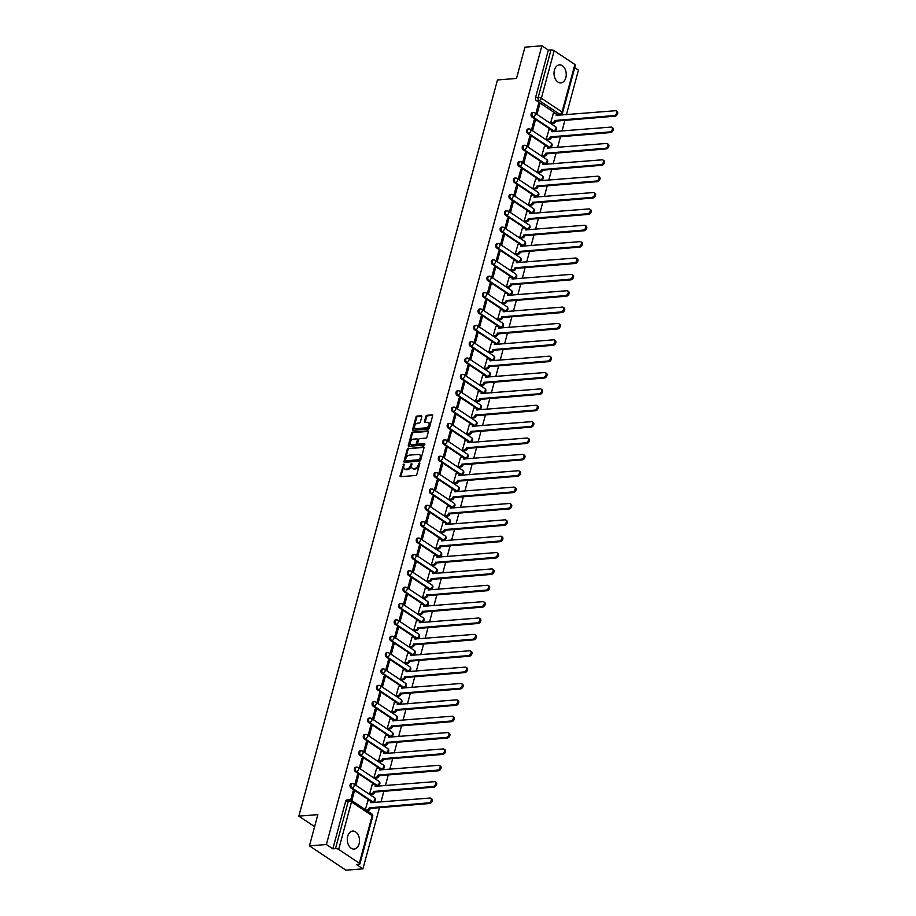 <?xml version="1.0" encoding="UTF-8"?>
<svg xmlns="http://www.w3.org/2000/svg" width="916" height="916" viewBox="0 0 916 916"><rect width="100%" height="100%" fill="white"/><g stroke="black" fill="none" stroke-linecap="round" stroke-linejoin="round"><path stroke-width="1.37" d="M403.841 464.023L400.109 475.725A1.134 0.744 -56.4 0 0 400.67 476.686L415.727 475.473A1.134 0.744 -56.4 0 0 416.849 474.374L419.791 463.439L419.402 462.763L418.246 464.95A3.641 2.37 -56.4 0 1 414.673 468.465L413.425 468.557A3.641 2.37 -56.4 0 1 412.292 468.294A3.641 2.37 -56.4 0 1 411.627 465.477L411.627 463.393L410.46 465.58A3.641 2.37 -56.4 0 1 406.899 469.084L405.639 469.187A3.641 2.37 -56.4 0 1 404.517 468.923A3.641 2.37 -56.4 0 1 403.853 466.107L403.841 464.023M404.242 464.63L400.842 476.217A1.134 0.744 -56.4 0 0 400.807 476.675M419.814 463.37L418.978 465.431L418.246 464.95M412.028 464L411.192 466.061L410.46 465.58M554.432 70.074A9.034 6.091 85.4 0 0 560.867 82.875A9.034 6.091 85.4 0 0 565.836 77.665A9.034 6.091 85.4 0 0 559.413 64.864A9.034 6.091 85.4 0 0 554.432 70.074M347.702 836.274A9.034 6.091 85.4 0 0 354.126 849.063A9.034 6.091 85.4 0 0 359.106 843.854A9.034 6.091 85.4 0 0 352.671 831.052A9.034 6.091 85.4 0 0 347.702 836.274M532.024 117.065L552.714 130.816A2.313 1.557 85.4 0 0 553.47 131.034L554.409 130.954A2.313 1.557 -94.6 0 1 553.653 130.748L532.963 116.985A2.313 1.557 -94.6 0 1 531.978 114.454A2.313 1.557 -94.6 0 1 533.341 112.576L532.402 112.657A2.313 1.557 85.4 0 0 531.04 114.523A2.313 1.557 85.4 0 0 532.024 117.065L532.963 116.985A2.313 1.511 123.6 0 0 535.23 114.752A2.313 1.511 123.6 0 0 534.818 112.954A2.313 2.313 0 0 0 533.341 112.576M527.605 133.427L548.306 147.19A2.313 1.557 85.4 0 0 549.05 147.396L549.989 147.327A2.313 1.557 -94.6 0 1 549.245 147.11L528.543 133.347A2.313 1.557 -94.6 0 1 527.559 130.816A2.313 1.557 -94.6 0 1 528.933 128.938L527.994 129.019A2.313 1.557 85.4 0 0 526.62 130.885A2.313 1.557 85.4 0 0 527.605 133.427L528.543 133.347A2.313 1.511 123.6 0 0 530.822 131.114A2.313 1.511 123.6 0 0 530.398 129.316A2.313 2.313 0 0 0 528.933 128.938M523.196 149.789L543.886 163.552A2.313 1.557 85.4 0 0 544.642 163.758L545.581 163.689A2.313 1.557 -94.6 0 1 544.825 163.472L524.135 149.709A2.313 1.557 -94.6 0 1 523.139 147.178A2.313 1.557 -94.6 0 1 524.513 145.3L523.574 145.381A2.313 1.557 85.4 0 0 522.2 147.258A2.313 1.557 85.4 0 0 523.196 149.789L524.135 149.709A2.313 1.511 123.6 0 0 526.402 147.476A2.313 1.511 123.6 0 0 525.979 145.69A2.313 2.313 0 0 0 524.513 145.3M518.777 166.151L539.467 179.914A2.313 1.557 85.4 0 0 540.222 180.131L541.161 180.051A2.313 1.557 -94.6 0 1 540.406 179.845L519.716 166.082A2.313 1.557 -94.6 0 1 518.731 163.54A2.313 1.557 -94.6 0 1 520.093 161.674L519.154 161.743A2.313 1.557 85.4 0 0 517.792 163.621A2.313 1.557 85.4 0 0 518.777 166.151L519.716 166.082A2.313 1.511 123.6 0 0 521.983 163.838A2.313 1.511 123.6 0 0 521.57 162.052A2.313 2.313 0 0 0 520.093 161.674M514.368 182.513L535.058 196.276A2.313 1.557 85.4 0 0 535.814 196.493L536.742 196.413A2.313 1.557 -94.6 0 1 535.997 196.207L515.296 182.444A2.313 1.557 -94.6 0 1 514.311 179.902A2.313 1.557 -94.6 0 1 515.685 178.036L514.746 178.105A2.313 1.557 85.4 0 0 513.372 179.983A2.313 1.557 85.4 0 0 514.368 182.513L515.296 182.444A2.313 1.511 123.6 0 0 517.574 180.212A2.313 1.511 123.6 0 0 517.151 178.414A2.313 2.313 0 0 0 515.685 178.036M509.949 198.886L530.639 212.649A2.313 1.557 85.4 0 0 531.394 212.856L532.333 212.775A2.313 1.557 -94.6 0 1 531.578 212.569L510.888 198.806A2.313 1.557 -94.6 0 1 509.891 196.276A2.313 1.557 -94.6 0 1 511.265 194.398L510.327 194.478A2.313 1.557 85.4 0 0 508.964 196.345A2.313 1.557 85.4 0 0 509.949 198.886L510.888 198.806A2.313 1.511 123.6 0 0 513.155 196.574A2.313 1.511 123.6 0 0 512.731 194.776A2.313 2.313 0 0 0 511.265 194.398M505.529 215.249L526.231 229.011A2.313 1.557 85.4 0 0 526.975 229.218L527.914 229.149A2.313 1.557 -94.6 0 1 527.158 228.931L506.468 215.168A2.313 1.557 -94.6 0 1 505.483 212.638A2.313 1.557 -94.6 0 1 506.846 210.76L505.907 210.84A2.313 1.557 85.4 0 0 504.544 212.707A2.313 1.557 85.4 0 0 505.529 215.249L506.468 215.168A2.313 1.511 123.6 0 0 508.746 212.936A2.313 1.511 123.6 0 0 508.323 211.138A2.313 2.313 0 0 0 506.846 210.76M501.121 231.611L521.811 245.374A2.313 1.557 85.4 0 0 522.567 245.58L523.505 245.511A2.313 1.557 -94.6 0 1 522.75 245.293L502.06 231.53A2.313 1.557 -94.6 0 1 501.063 229A2.313 1.557 -94.6 0 1 502.437 227.134L501.499 227.202A2.313 1.557 85.4 0 0 500.125 229.08A2.313 1.557 85.4 0 0 501.121 231.611L502.06 231.53A2.313 1.511 123.6 0 0 504.327 229.298A2.313 1.511 123.6 0 0 503.903 227.511A2.313 2.313 0 0 0 502.437 227.134M496.701 247.973L517.391 261.736A2.313 1.557 85.4 0 0 518.147 261.953L519.086 261.873A2.313 1.557 -94.6 0 1 518.33 261.667L497.64 247.904A2.313 1.557 -94.6 0 1 496.655 245.362A2.313 1.557 -94.6 0 1 498.018 243.496L497.079 243.564A2.313 1.557 85.4 0 0 495.716 245.442A2.313 1.557 85.4 0 0 496.701 247.973L497.64 247.904A2.313 1.511 123.6 0 0 499.907 245.66A2.313 1.511 123.6 0 0 499.483 243.874A2.313 2.313 0 0 0 498.018 243.496M492.281 264.335L512.983 278.098A2.313 1.557 85.4 0 0 513.727 278.315L514.666 278.235A2.313 1.557 -94.6 0 1 513.922 278.029L493.22 264.266A2.313 1.557 -94.6 0 1 492.236 261.724A2.313 1.557 -94.6 0 1 493.598 259.858L492.671 259.938A2.313 1.557 85.4 0 0 491.297 261.804A2.313 1.557 85.4 0 0 492.281 264.335L493.22 264.266A2.313 1.511 123.6 0 0 495.499 262.033A2.313 1.511 123.6 0 0 495.075 260.236A2.313 2.313 0 0 0 493.598 259.858M487.873 280.708L508.563 294.471A2.313 1.557 85.4 0 0 509.319 294.677L510.258 294.597A2.313 1.557 -94.6 0 1 509.502 294.391L488.812 280.628A2.313 1.557 -94.6 0 1 487.816 278.098A2.313 1.557 -94.6 0 1 489.19 276.22L488.251 276.3A2.313 1.557 85.4 0 0 486.877 278.166A2.313 1.557 85.4 0 0 487.873 280.708L488.812 280.628A2.313 1.511 123.6 0 0 491.079 278.395A2.313 1.511 123.6 0 0 490.655 276.598A2.313 2.313 0 0 0 489.19 276.22M483.453 297.07L504.144 310.833A2.313 1.557 85.4 0 0 504.899 311.039L505.838 310.971A2.313 1.557 -94.6 0 1 505.082 310.753L484.392 296.99A2.313 1.557 -94.6 0 1 483.408 294.46A2.313 1.557 -94.6 0 1 484.77 292.582L483.831 292.662A2.313 1.557 85.4 0 0 482.469 294.54A2.313 1.557 85.4 0 0 483.453 297.07L484.392 296.99A2.313 1.511 123.6 0 0 486.659 294.757A2.313 1.511 123.6 0 0 486.247 292.971A2.313 2.313 0 0 0 484.77 292.582M479.045 313.432L499.735 327.195A2.313 1.557 85.4 0 0 500.48 327.413L501.418 327.333A2.313 1.557 -94.6 0 1 500.674 327.115L479.973 313.352A2.313 1.557 -94.6 0 1 478.988 310.822A2.313 1.557 -94.6 0 1 480.362 308.955L479.423 309.024A2.313 1.557 85.4 0 0 478.049 310.902A2.313 1.557 85.4 0 0 479.045 313.432L479.973 313.352A2.313 1.511 123.6 0 0 482.251 311.119A2.313 1.511 123.6 0 0 481.827 309.333A2.313 2.313 0 0 0 480.362 308.955M474.625 329.794L495.316 343.557A2.313 1.557 85.4 0 0 496.071 343.775L497.01 343.695A2.313 1.557 -94.6 0 1 496.254 343.489L475.564 329.726A2.313 1.557 -94.6 0 1 474.568 327.184A2.313 1.557 -94.6 0 1 475.942 325.317L475.003 325.386A2.313 1.557 85.4 0 0 473.629 327.264A2.313 1.557 85.4 0 0 474.625 329.794L475.564 329.726A2.313 1.511 123.6 0 0 477.831 327.481A2.313 1.511 123.6 0 0 477.408 325.695A2.313 2.313 0 0 0 475.942 325.317M470.206 346.168L490.896 359.931A2.313 1.557 85.4 0 0 491.652 360.137L492.59 360.057A2.313 1.557 -94.6 0 1 491.835 359.851L471.145 346.088A2.313 1.557 -94.6 0 1 470.16 343.557A2.313 1.557 -94.6 0 1 471.522 341.679L470.584 341.76A2.313 1.557 85.4 0 0 469.221 343.626A2.313 1.557 85.4 0 0 470.206 346.168L471.145 346.088A2.313 1.511 123.6 0 0 473.423 343.855A2.313 1.511 123.6 0 0 473 342.057A2.313 2.313 0 0 0 471.522 341.679M465.797 362.53L486.488 376.293A2.313 1.557 85.4 0 0 487.243 376.499L488.171 376.43A2.313 1.557 -94.6 0 1 487.426 376.213L466.736 362.45A2.313 1.557 -94.6 0 1 465.74 359.919A2.313 1.557 -94.6 0 1 467.114 358.041L466.175 358.122A2.313 1.557 85.4 0 0 464.801 359.988A2.313 1.557 85.4 0 0 465.797 362.53L466.736 362.45A2.313 1.511 123.6 0 0 469.003 360.217A2.313 1.511 123.6 0 0 468.58 358.419A2.313 2.313 0 0 0 467.114 358.041M461.378 378.892L482.068 392.655A2.313 1.557 85.4 0 0 482.824 392.861L483.762 392.792A2.313 1.557 -94.6 0 1 483.007 392.575L462.317 378.812A2.313 1.557 -94.6 0 1 461.32 376.281A2.313 1.557 -94.6 0 1 462.695 374.404L461.756 374.484A2.313 1.557 85.4 0 0 460.393 376.361A2.313 1.557 85.4 0 0 461.378 378.892L462.317 378.812A2.313 1.511 123.6 0 0 464.584 376.579A2.313 1.511 123.6 0 0 464.16 374.793A2.313 2.313 0 0 0 462.695 374.404M456.958 395.254L477.66 409.017A2.313 1.557 85.4 0 0 478.404 409.234L479.343 409.154A2.313 1.557 -94.6 0 1 478.599 408.948L457.897 395.185A2.313 1.557 -94.6 0 1 456.912 392.643A2.313 1.557 -94.6 0 1 458.275 390.777L457.347 390.846A2.313 1.557 85.4 0 0 455.973 392.724A2.313 1.557 85.4 0 0 456.958 395.254L457.897 395.185A2.313 1.511 123.6 0 0 460.175 392.941A2.313 1.511 123.6 0 0 459.752 391.155A2.313 2.313 0 0 0 458.275 390.777M452.55 411.616L473.24 425.379A2.313 1.557 85.4 0 0 473.996 425.596L474.935 425.516A2.313 1.557 -94.6 0 1 474.179 425.31L453.489 411.547A2.313 1.557 -94.6 0 1 452.493 409.005A2.313 1.557 -94.6 0 1 453.867 407.139L452.928 407.219A2.313 1.557 85.4 0 0 451.554 409.086A2.313 1.557 85.4 0 0 452.55 411.616L453.489 411.547A2.313 1.511 123.6 0 0 455.756 409.315A2.313 1.511 123.6 0 0 455.332 407.517A2.313 2.313 0 0 0 453.867 407.139M448.13 427.99L468.82 441.752A2.313 1.557 85.4 0 0 469.576 441.959L470.515 441.878A2.313 1.557 -94.6 0 1 469.759 441.672L449.069 427.909A2.313 1.557 -94.6 0 1 448.084 425.379A2.313 1.557 -94.6 0 1 449.447 423.501L448.508 423.581A2.313 1.557 85.4 0 0 447.145 425.448A2.313 1.557 85.4 0 0 448.13 427.99L449.069 427.909A2.313 1.511 123.6 0 0 451.336 425.677A2.313 1.511 123.6 0 0 450.912 423.879A2.313 2.313 0 0 0 449.447 423.501M443.71 444.352L464.412 458.115A2.313 1.557 85.4 0 0 465.156 458.321L466.095 458.252A2.313 1.557 -94.6 0 1 465.351 458.034L444.649 444.271A2.313 1.557 -94.6 0 1 443.665 441.741A2.313 1.557 -94.6 0 1 445.039 439.863L444.1 439.943A2.313 1.557 85.4 0 0 442.726 441.81A2.313 1.557 85.4 0 0 443.71 444.352L444.649 444.271A2.313 1.511 123.6 0 0 446.928 442.039A2.313 1.511 123.6 0 0 446.504 440.252A2.313 2.313 0 0 0 445.039 439.863M439.302 460.714L459.992 474.477A2.313 1.557 85.4 0 0 460.748 474.683L461.687 474.614A2.313 1.557 -94.6 0 1 460.931 474.396L440.241 460.634A2.313 1.557 -94.6 0 1 439.245 458.103A2.313 1.557 -94.6 0 1 440.619 456.237L439.68 456.305A2.313 1.557 85.4 0 0 438.306 458.183A2.313 1.557 85.4 0 0 439.302 460.714L440.241 460.634A2.313 1.511 123.6 0 0 442.508 458.401A2.313 1.511 123.6 0 0 442.085 456.615A2.313 2.313 0 0 0 440.619 456.237M434.882 477.076L455.573 490.839A2.313 1.557 85.4 0 0 456.328 491.056L457.267 490.976A2.313 1.557 -94.6 0 1 456.512 490.77L435.821 477.007A2.313 1.557 -94.6 0 1 434.837 474.465A2.313 1.557 -94.6 0 1 436.199 472.599L435.26 472.667A2.313 1.557 85.4 0 0 433.898 474.545A2.313 1.557 85.4 0 0 434.882 477.076L435.821 477.007A2.313 1.511 123.6 0 0 438.088 474.763A2.313 1.511 123.6 0 0 437.676 472.977A2.313 2.313 0 0 0 436.199 472.599M430.474 493.438L451.164 507.201A2.313 1.557 85.4 0 0 451.92 507.418L452.848 507.338A2.313 1.557 -94.6 0 1 452.103 507.132L431.402 493.369A2.313 1.557 -94.6 0 1 430.417 490.839A2.313 1.557 -94.6 0 1 431.791 488.961L430.852 489.041A2.313 1.557 85.4 0 0 429.478 490.907A2.313 1.557 85.4 0 0 430.474 493.438L431.402 493.369A2.313 1.511 123.6 0 0 433.68 491.136A2.313 1.511 123.6 0 0 433.257 489.339A2.313 2.313 0 0 0 431.791 488.961M426.055 509.811L446.745 523.574A2.313 1.557 85.4 0 0 447.5 523.78L448.439 523.712A2.313 1.557 -94.6 0 1 447.684 523.494L426.993 509.731A2.313 1.557 -94.6 0 1 425.997 507.201A2.313 1.557 -94.6 0 1 427.371 505.323L426.432 505.403A2.313 1.557 85.4 0 0 425.07 507.269A2.313 1.557 85.4 0 0 426.055 509.811L426.993 509.731A2.313 1.511 123.6 0 0 429.26 507.498A2.313 1.511 123.6 0 0 428.837 505.701A2.313 2.313 0 0 0 427.371 505.323M421.635 526.173L442.336 539.936A2.313 1.557 85.4 0 0 443.081 540.142L444.02 540.074A2.313 1.557 -94.6 0 1 443.264 539.856L422.574 526.093A2.313 1.557 -94.6 0 1 421.589 523.563A2.313 1.557 -94.6 0 1 422.952 521.685L422.013 521.765A2.313 1.557 85.4 0 0 420.65 523.643A2.313 1.557 85.4 0 0 421.635 526.173L422.574 526.093A2.313 1.511 123.6 0 0 424.852 523.86A2.313 1.511 123.6 0 0 424.429 522.074A2.313 2.313 0 0 0 422.952 521.685M417.227 542.535L437.917 556.298A2.313 1.557 85.4 0 0 438.672 556.516L439.611 556.436A2.313 1.557 -94.6 0 1 438.856 556.23L418.165 542.467A2.313 1.557 -94.6 0 1 417.169 539.925A2.313 1.557 -94.6 0 1 418.543 538.058L417.604 538.127A2.313 1.557 85.4 0 0 416.23 540.005A2.313 1.557 85.4 0 0 417.227 542.535L418.165 542.467A2.313 1.511 123.6 0 0 420.433 540.222A2.313 1.511 123.6 0 0 420.009 538.436A2.313 2.313 0 0 0 418.543 538.058M412.807 558.897L433.497 572.66A2.313 1.557 85.4 0 0 434.253 572.878L435.192 572.798A2.313 1.557 -94.6 0 1 434.436 572.592L413.746 558.829A2.313 1.557 -94.6 0 1 412.761 556.287A2.313 1.557 -94.6 0 1 414.124 554.42L413.185 554.489A2.313 1.557 85.4 0 0 411.822 556.367A2.313 1.557 85.4 0 0 412.807 558.897L413.746 558.829A2.313 1.511 123.6 0 0 416.013 556.585A2.313 1.511 123.6 0 0 415.589 554.798A2.313 2.313 0 0 0 414.124 554.42M408.387 575.271L429.089 589.034A2.313 1.557 85.4 0 0 429.833 589.24L430.772 589.16A2.313 1.557 -94.6 0 1 430.028 588.954L409.326 575.191A2.313 1.557 -94.6 0 1 408.341 572.66A2.313 1.557 -94.6 0 1 409.704 570.783L408.776 570.863A2.313 1.557 85.4 0 0 407.402 572.729A2.313 1.557 85.4 0 0 408.387 575.271L409.326 575.191A2.313 1.511 123.6 0 0 411.605 572.958A2.313 1.511 123.6 0 0 411.181 571.16A2.313 2.313 0 0 0 409.704 570.783M403.979 591.633L424.669 605.396A2.313 1.557 85.4 0 0 425.425 605.602L426.364 605.533A2.313 1.557 -94.6 0 1 425.608 605.316L404.918 591.553A2.313 1.557 -94.6 0 1 403.922 589.022A2.313 1.557 -94.6 0 1 405.296 587.145L404.357 587.225A2.313 1.557 85.4 0 0 402.983 589.091A2.313 1.557 85.4 0 0 403.979 591.633L404.918 591.553A2.313 1.511 123.6 0 0 407.185 589.32A2.313 1.511 123.6 0 0 406.761 587.522A2.313 2.313 0 0 0 405.296 587.145M399.559 607.995L420.249 621.758A2.313 1.557 85.4 0 0 421.005 621.964L421.944 621.895A2.313 1.557 -94.6 0 1 421.188 621.678L400.498 607.915A2.313 1.557 -94.6 0 1 399.513 605.384A2.313 1.557 -94.6 0 1 400.876 603.507L399.937 603.587A2.313 1.557 85.4 0 0 398.575 605.465A2.313 1.557 85.4 0 0 399.559 607.995L400.498 607.915A2.313 1.511 123.6 0 0 402.765 605.682A2.313 1.511 123.6 0 0 402.353 603.896A2.313 2.313 0 0 0 400.876 603.507M395.151 624.357L415.841 638.12A2.313 1.557 85.4 0 0 416.585 638.337L417.524 638.257A2.313 1.557 -94.6 0 1 416.78 638.051L396.078 624.288A2.313 1.557 -94.6 0 1 395.094 621.746A2.313 1.557 -94.6 0 1 396.468 619.88L395.529 619.949A2.313 1.557 85.4 0 0 394.155 621.827A2.313 1.557 85.4 0 0 395.151 624.357L396.078 624.288A2.313 1.511 123.6 0 0 398.357 622.044A2.313 1.511 123.6 0 0 397.933 620.258A2.313 2.313 0 0 0 396.468 619.88M390.731 640.719L411.421 654.482A2.313 1.557 85.4 0 0 412.177 654.7L413.116 654.619A2.313 1.557 -94.6 0 1 412.36 654.413L391.67 640.65A2.313 1.557 -94.6 0 1 390.674 638.108A2.313 1.557 -94.6 0 1 392.048 636.242L391.109 636.322A2.313 1.557 85.4 0 0 389.735 638.189A2.313 1.557 85.4 0 0 390.731 640.719L391.67 640.65A2.313 1.511 123.6 0 0 393.937 638.418A2.313 1.511 123.6 0 0 393.514 636.62A2.313 2.313 0 0 0 392.048 636.242M386.312 657.093L407.002 670.856A2.313 1.557 85.4 0 0 407.757 671.062L408.696 670.981A2.313 1.557 -94.6 0 1 407.941 670.775L387.25 657.012A2.313 1.557 -94.6 0 1 386.266 654.482A2.313 1.557 -94.6 0 1 387.628 652.604L386.689 652.684A2.313 1.557 85.4 0 0 385.327 654.551A2.313 1.557 85.4 0 0 386.312 657.093L387.25 657.012A2.313 1.511 123.6 0 0 389.529 654.78A2.313 1.511 123.6 0 0 389.105 652.982A2.313 2.313 0 0 0 387.628 652.604M381.903 673.455L402.593 687.218A2.313 1.557 85.4 0 0 403.349 687.424L404.277 687.355A2.313 1.557 -94.6 0 1 403.532 687.137L382.842 673.375A2.313 1.557 -94.6 0 1 381.846 670.844A2.313 1.557 -94.6 0 1 383.22 668.966L382.281 669.046A2.313 1.557 85.4 0 0 380.907 670.924A2.313 1.557 85.4 0 0 381.903 673.455L382.842 673.375A2.313 1.511 123.6 0 0 385.109 671.142A2.313 1.511 123.6 0 0 384.686 669.356A2.313 2.313 0 0 0 383.22 668.966M377.484 689.817L398.174 703.58A2.313 1.557 85.4 0 0 398.929 703.786L399.868 703.717A2.313 1.557 -94.6 0 1 399.113 703.499L378.423 689.737A2.313 1.557 -94.6 0 1 377.426 687.206A2.313 1.557 -94.6 0 1 378.8 685.34L377.861 685.408A2.313 1.557 85.4 0 0 376.499 687.286A2.313 1.557 85.4 0 0 377.484 689.817L378.423 689.737A2.313 1.511 123.6 0 0 380.69 687.504A2.313 1.511 123.6 0 0 380.266 685.718A2.313 2.313 0 0 0 378.8 685.34M373.064 706.179L393.765 719.942A2.313 1.557 85.4 0 0 394.51 720.159L395.449 720.079A2.313 1.557 -94.6 0 1 394.693 719.873L374.003 706.11A2.313 1.557 -94.6 0 1 373.018 703.568A2.313 1.557 -94.6 0 1 374.381 701.702L373.453 701.77A2.313 1.557 85.4 0 0 372.079 703.648A2.313 1.557 85.4 0 0 373.064 706.179L374.003 706.11A2.313 1.511 123.6 0 0 376.281 703.866A2.313 1.511 123.6 0 0 375.858 702.08A2.313 2.313 0 0 0 374.381 701.702M368.656 722.552L389.346 736.304A2.313 1.557 85.4 0 0 390.101 736.521L391.04 736.441A2.313 1.557 -94.6 0 1 390.285 736.235L369.595 722.472A2.313 1.557 -94.6 0 1 368.598 719.942A2.313 1.557 -94.6 0 1 369.972 718.064L369.034 718.144A2.313 1.557 85.4 0 0 367.66 720.01A2.313 1.557 85.4 0 0 368.656 722.552L369.595 722.472A2.313 1.511 123.6 0 0 371.862 720.239A2.313 1.511 123.6 0 0 371.438 718.442A2.313 2.313 0 0 0 369.972 718.064M364.236 738.914L384.926 752.677A2.313 1.557 85.4 0 0 385.682 752.883L386.621 752.815A2.313 1.557 -94.6 0 1 385.865 752.597L365.175 738.834A2.313 1.557 -94.6 0 1 364.19 736.304A2.313 1.557 -94.6 0 1 365.553 734.426L364.614 734.506A2.313 1.557 85.4 0 0 363.251 736.372A2.313 1.557 85.4 0 0 364.236 738.914L365.175 738.834A2.313 1.511 123.6 0 0 367.442 736.601A2.313 1.511 123.6 0 0 367.018 734.804A2.313 2.313 0 0 0 365.553 734.426M359.816 755.276L380.518 769.039A2.313 1.557 85.4 0 0 381.262 769.245L382.201 769.177A2.313 1.557 -94.6 0 1 381.457 768.959L360.755 755.196A2.313 1.557 -94.6 0 1 359.77 752.666A2.313 1.557 -94.6 0 1 361.144 750.788L360.206 750.868A2.313 1.557 85.4 0 0 358.832 752.746A2.313 1.557 85.4 0 0 359.816 755.276L360.755 755.196A2.313 1.511 123.6 0 0 363.034 752.963A2.313 1.511 123.6 0 0 362.61 751.177A2.313 2.313 0 0 0 361.144 750.788M355.408 771.638L376.098 785.401A2.313 1.557 85.4 0 0 376.854 785.619L377.793 785.539A2.313 1.557 -94.6 0 1 377.037 785.333L356.347 771.57A2.313 1.557 -94.6 0 1 355.351 769.028A2.313 1.557 -94.6 0 1 356.725 767.161L355.786 767.23A2.313 1.557 85.4 0 0 354.412 769.108A2.313 1.557 85.4 0 0 355.408 771.638L356.347 771.57A2.313 1.511 123.6 0 0 358.614 769.326A2.313 1.511 123.6 0 0 358.19 767.539A2.313 2.313 0 0 0 356.725 767.161M350.988 788L371.678 801.763A2.313 1.557 85.4 0 0 372.434 801.981L373.373 801.901A2.313 1.557 -94.6 0 1 372.617 801.695L351.927 787.932A2.313 1.557 -94.6 0 1 350.942 785.39A2.313 1.557 -94.6 0 1 352.305 783.524L351.366 783.592A2.313 1.557 85.4 0 0 350.004 785.47A2.313 1.557 85.4 0 0 350.988 788L351.927 787.932A2.313 1.511 123.6 0 0 354.194 785.699A2.313 1.511 123.6 0 0 353.782 783.901A2.313 2.313 0 0 0 352.305 783.524M421.807 416.711A1.134 0.744 -56.4 0 0 421.245 415.75L417.02 416.093A1.134 0.744 -56.4 0 0 415.898 417.192L412.624 429.341A1.134 0.744 -56.4 0 0 413.185 430.302L428.241 429.089A1.134 0.744 -56.4 0 0 429.364 427.99L432.638 415.841A1.134 0.744 -56.4 0 0 432.077 414.879L426.97 415.291A1.134 0.744 -56.4 0 0 425.86 416.391L424.463 421.589A1.134 0.744 -56.4 0 0 425.013 422.551L427.543 422.345A3.046 1.981 -56.4 0 1 428.493 422.574A3.046 1.981 -56.4 0 1 428.803 425.574A3.046 1.981 -56.4 0 1 426.066 427.852L416.15 428.654A3.046 1.981 -56.4 0 1 415.2 428.436A3.046 1.981 -56.4 0 1 414.891 425.425A3.046 1.981 -56.4 0 1 417.627 423.146L419.288 423.009A1.134 0.744 -56.4 0 0 420.398 421.921L421.807 416.711M338.668 849.441L359.358 863.204A2.313 0.801 -164.9 0 1 359.896 863.948A2.313 0.801 -164.9 0 1 359.118 864.315L356.473 864.532L362.942 868.826L345.985 870.2L309.425 845.88L317.852 814.622L298.845 816.156L497.48 79.967L516.498 78.433L524.925 47.174L541.894 45.8L326.382 844.518L332.851 848.823L335.496 848.605L348.32 801.088A2.313 1.557 -94.6 0 1 349.603 799.748L346.958 799.966A2.313 1.557 -94.6 0 0 345.675 801.294L348.32 801.088A2.313 0.801 -164.9 0 1 351.492 801.924L338.668 849.441A2.313 0.801 -164.9 0 0 335.496 848.605M309.425 845.88L326.382 844.518M408.376 448.119A1.134 0.744 -56.4 0 0 407.265 449.218L403.979 461.366A1.134 0.744 -56.4 0 0 404.54 462.328L419.608 461.114A1.134 0.744 -56.4 0 0 420.719 460.015L423.994 447.867A1.134 0.744 -56.4 0 0 423.444 446.905L409.108 448.6A1.134 0.744 -56.4 0 0 407.998 449.699L404.712 461.847A1.134 0.744 -56.4 0 0 404.677 462.317M408.307 445.359L411.582 433.199A1.134 0.744 -56.4 0 1 412.692 432.112L427.761 430.886A1.134 0.744 -56.4 0 1 428.322 431.848L426.913 437.058A1.134 0.744 -56.4 0 1 425.803 438.146L419.688 438.638A1.134 0.744 -56.4 0 0 418.578 439.737L417.65 443.195A1.134 0.744 -56.4 0 0 418.211 444.157L424.566 443.642L424.177 445.084L408.868 446.321A1.134 0.744 -56.4 0 1 408.307 445.359L409.04 445.84L412.315 433.692L411.582 433.199M557.134 114.454L559.779 114.248A2.313 1.557 -94.6 0 0 560.535 114.454L557.89 114.672A2.313 1.557 -94.6 0 1 557.134 114.454L536.444 100.691L539.089 100.485A2.313 1.557 -94.6 0 1 538.184 97.405L551.008 49.888A2.313 0.801 15.1 0 1 554.18 50.723L574.87 64.486A2.313 0.801 15.1 0 1 575.397 65.231L562.584 112.748A2.313 0.801 15.1 0 0 562.046 112.004L574.87 64.486M362.942 868.826L379.487 807.546M380.976 801.992L383.896 791.172M385.396 785.63L388.315 774.81M389.815 769.257L392.724 758.448M394.224 752.895L397.143 742.086M398.643 736.533L401.563 725.724M403.063 720.171L405.971 709.35M407.471 703.809L410.391 692.988M411.891 687.435L414.811 676.626M416.299 671.073L419.219 660.264M420.719 654.711L423.639 643.891M425.139 638.349L428.058 627.529M429.547 621.987L432.466 611.167M433.966 605.613L436.886 594.805M438.386 589.251L441.294 578.443M442.794 572.889L445.714 562.069M447.214 556.527L450.134 545.707M451.622 540.154L454.542 529.345M456.042 523.792L458.962 512.983M460.462 507.43L463.382 496.621M464.87 491.068L467.79 480.247M469.29 474.706L472.209 463.885M473.709 458.332L476.618 447.523M478.118 441.97L481.037 431.161M482.537 425.608L485.457 414.788M486.957 409.246L489.865 398.426M491.365 392.872L494.285 382.064M495.785 376.51L498.705 365.702M500.193 360.148L503.113 349.34M504.613 343.786L507.533 332.966M509.033 327.424L511.952 316.604M513.441 311.051L516.361 300.242M517.861 294.689L520.78 283.88M522.28 278.327L525.189 267.506M526.689 261.965L529.608 251.144M531.108 245.602L534.028 234.782M535.516 229.229L538.436 218.42M539.936 212.867L542.856 202.058M544.356 196.505L547.276 185.685M548.764 180.143L551.684 169.323M553.184 163.769L556.104 152.961M557.604 147.407L560.512 136.599M562.012 131.045L564.932 120.236M566.432 114.683L578.454 70.12L574.744 67.647M541.894 45.8L548.363 50.105L551.008 49.888M367.877 800.847L365.335 809.618M351.813 800.63L354.206 791.756L352.878 791.859M354.206 791.756L353.107 791.023L350.702 799.931M358.625 775.383L357.526 774.661L354.973 784.096L356.072 784.829L358.625 775.383L357.297 775.497M372.285 784.474L369.606 793.828L370.728 794.447M363.034 759.02L361.935 758.288L359.393 767.734L360.492 768.467L363.034 759.02L361.717 759.124M376.705 768.112L374.014 777.455L375.136 778.085M367.453 742.658L366.354 741.926L363.812 751.372L364.9 752.105L367.453 742.658L366.125 742.762M381.125 751.75L378.434 761.093L379.556 761.723M371.873 726.296L370.774 725.564L368.221 735.01L369.32 735.731L371.873 726.296L370.545 726.399M385.533 735.388L382.842 744.731L383.976 745.349M376.281 709.934L375.182 709.202L372.64 718.636L373.739 719.369L376.281 709.934L374.965 710.037M389.953 719.026L387.262 728.369L388.384 728.987M380.701 693.561L379.602 692.84L377.049 702.274L378.148 703.007L380.701 693.561L379.373 693.675M394.372 702.652L391.682 712.007L392.804 712.625M385.109 677.199L384.022 676.466L381.468 685.912L382.567 686.645L385.109 677.199L383.793 677.302M398.781 686.29L396.09 695.633L397.223 696.263M389.529 660.837L388.43 660.104L385.888 669.55L386.987 670.272L389.529 660.837L388.212 660.94M403.2 669.928L400.51 679.271L401.632 679.89M393.949 644.475L392.85 643.742L390.296 653.177L391.395 653.909L393.949 644.475L392.62 644.578M407.609 653.566L404.929 662.909L406.051 663.528M398.357 628.101L397.269 627.38L394.716 636.815L395.815 637.547L398.357 628.101L397.04 628.216M412.028 637.192L409.338 646.547L410.471 647.165M402.777 611.739L401.677 611.018L399.136 620.453L400.223 621.185L402.777 611.739L401.448 611.854M416.448 620.83L413.757 630.185L414.879 630.803M407.196 595.377L406.097 594.644L403.544 604.091L404.643 604.823L407.196 595.377L405.868 595.48M420.856 604.468L418.165 613.812L419.299 614.441M411.605 579.015L410.505 578.282L407.964 587.728L409.063 588.45L411.605 579.015L410.288 579.118M425.276 588.106L422.585 597.45L423.707 598.068M416.024 562.653L414.925 561.92L412.383 571.355L413.471 572.088L416.024 562.653L414.696 562.756M429.696 571.744L427.005 581.087L428.127 581.706M420.433 546.279L419.345 545.558L416.791 554.993L417.891 555.726L420.433 546.279L419.116 546.394M434.104 555.371L431.413 564.725L432.547 565.344M424.852 529.917L423.753 529.185L421.211 538.631L422.31 539.364L424.852 529.917L423.535 530.02M438.524 539.009L435.833 548.352L436.955 548.982M429.272 513.555L428.173 512.823L425.619 522.269L426.719 522.99L429.272 513.555L427.944 513.658M442.943 522.647L440.252 531.99L441.375 532.608M433.68 497.193L432.592 496.461L430.039 505.907L431.138 506.628L433.68 497.193L432.363 497.296M447.351 506.285L444.661 515.628L445.794 516.246M438.1 480.82L437.001 480.099L434.459 489.533L435.558 490.266L438.1 480.82L436.772 480.934M451.771 489.911L449.08 499.266L450.203 499.884M442.52 464.458L441.42 463.736L438.867 473.171L439.966 473.904L442.52 464.458L441.191 464.572M456.179 473.549L453.5 482.904L454.622 483.522M446.928 448.096L445.829 447.363L443.287 456.809L444.386 457.542L446.928 448.096L445.611 448.199M460.599 457.187L457.908 466.53L459.042 467.16M451.348 431.734L450.248 431.001L447.706 440.447L448.794 441.168L451.348 431.734L450.019 431.837M465.019 440.825L462.328 450.168L463.45 450.786M455.767 415.372L454.668 414.639L452.115 424.074L453.214 424.806L455.767 415.372L454.439 415.475M469.427 424.463L466.736 433.806L467.87 434.424M460.175 398.998L459.076 398.277L456.534 407.712L457.634 408.444L460.175 398.998L458.859 399.113M473.847 408.089L471.156 417.444L472.278 418.062M464.595 382.636L463.496 381.903L460.954 391.35L462.042 392.082L464.595 382.636L463.267 382.751M478.267 391.727L475.576 401.071L476.698 401.7M469.003 366.274L467.916 365.541L465.362 374.988L466.462 375.72L469.003 366.274L467.687 366.377M482.675 375.365L479.984 384.709L481.118 385.338M473.423 349.912L472.324 349.179L469.782 358.625L470.881 359.347L473.423 349.912L472.106 350.015M487.094 359.003L484.404 368.346L485.526 368.965M477.843 333.55L476.744 332.817L474.19 342.252L475.29 342.985L477.843 333.55L476.515 333.653M491.503 342.641L488.823 351.984L489.945 352.603M482.251 317.176L481.163 316.455L478.61 325.89L479.709 326.623L482.251 317.176L480.934 317.291M495.922 326.268L493.232 335.622L494.365 336.241M486.671 300.814L485.572 300.082L483.03 309.528L484.117 310.261L486.671 300.814L485.343 300.917M500.342 309.906L497.651 319.249L498.773 319.879M491.09 284.452L489.991 283.72L487.438 293.166L488.537 293.887L491.09 284.452L489.762 284.555M504.75 293.544L502.06 302.887L503.193 303.505M495.499 268.09L494.4 267.358L491.858 276.804L492.957 277.525L495.499 268.09L494.182 268.193M509.17 277.182L506.479 286.525L507.601 287.143M499.918 251.717L498.819 250.995L496.277 260.43L497.365 261.163L499.918 251.717L498.59 251.831M513.59 260.808L510.899 270.163L512.021 270.781M504.327 235.355L503.239 234.633L500.686 244.068L501.785 244.801L504.327 235.355L503.01 235.469M517.998 244.446L515.307 253.801L516.441 254.419M508.746 218.993L507.647 218.26L505.105 227.706L506.205 228.439L508.746 218.993L507.43 219.096M522.418 228.084L519.727 237.427L520.849 238.057M513.166 202.631L512.067 201.898L509.514 211.344L510.613 212.065L513.166 202.631L511.838 202.734M526.837 211.722L524.147 221.065L525.269 221.683M517.574 186.269L516.487 185.536L513.933 194.971L515.032 195.703L517.574 186.269L516.258 186.372M531.246 195.36L528.555 204.703L529.688 205.321M521.994 169.895L520.895 169.174L518.353 178.609L519.452 179.341L521.994 169.895L520.677 170.01M535.665 178.986L532.975 188.341L534.097 188.959M526.414 153.533L525.315 152.8L522.761 162.246L523.86 162.979L526.414 153.533L525.086 153.636M540.074 162.624L537.394 171.968L538.516 172.597M530.822 137.171L529.723 136.438L527.181 145.884L528.28 146.606L530.822 137.171L529.505 137.274M544.493 146.262L541.803 155.606L542.936 156.224M535.242 120.809L534.143 120.076L531.601 129.522L532.688 130.244L535.242 120.809L533.913 120.912M548.913 129.9L546.222 139.243L547.344 139.862M539.661 104.447L538.562 103.714L536.009 113.149L537.108 113.882L539.661 104.447L538.333 104.55M553.321 113.527L550.63 122.881L551.764 123.5M298.845 816.156L314.612 826.644M548.363 50.105L535.539 97.623A2.313 1.557 85.4 0 0 536.444 100.691M332.851 848.823L345.675 801.294M404.517 468.923L405.238 469.416A3.641 2.37 -56.4 0 0 406.372 469.679L405.639 469.187M411.192 466.061A3.641 2.37 -56.4 0 1 407.62 469.576L406.372 469.679M412.292 468.294L413.024 468.786A3.641 2.37 -56.4 0 0 414.147 469.049L413.425 468.557M418.978 465.431A3.641 2.37 -56.4 0 1 415.406 468.946L414.147 469.049M424.028 447.397L409.108 448.6M405.456 460.141L405.857 460.817L419.07 459.74L420.261 457.485A3.641 2.37 -56.4 0 0 419.597 454.668A3.641 2.37 -56.4 0 0 418.463 454.405L409.429 455.137A3.641 2.37 -56.4 0 0 405.868 458.641L405.456 460.141M419.597 454.668L420.33 455.16A3.641 2.37 -56.4 0 1 420.994 457.966L419.803 460.233L406.578 461.298M428.356 431.39L413.425 432.592A1.134 0.744 -56.4 0 0 412.315 433.692M418.372 444.26A1.134 0.744 -56.4 0 0 418.933 444.638L424.99 444.145M413.356 439.153A3.046 1.981 -56.4 0 0 410.608 441.432A3.046 1.981 -56.4 0 0 410.929 444.443A3.046 1.981 -56.4 0 0 411.868 444.661L415.36 444.386A1.134 0.744 -56.4 0 0 416.471 443.287L417.41 439.84A1.134 0.744 -56.4 0 0 416.849 438.879L413.356 439.153M410.929 444.443L411.662 444.924A3.046 1.981 -56.4 0 0 412.601 445.153L411.868 444.661M417.582 439.359A1.134 0.744 -56.4 0 1 418.143 440.321L417.204 443.768A1.134 0.744 -56.4 0 1 416.093 444.867L412.601 445.153M415.2 428.436L415.933 428.917A3.046 1.981 -56.4 0 0 416.872 429.146L416.15 428.654M428.493 422.574L429.226 423.055A3.046 1.981 -56.4 0 1 429.535 426.055A3.046 1.981 -56.4 0 1 426.799 428.345L416.872 429.146M432.673 415.372L427.703 415.772A1.134 0.744 -56.4 0 0 426.593 416.872L425.184 422.07A1.134 0.744 -56.4 0 0 425.15 422.539M421.841 416.253L417.753 416.585A1.134 0.744 -56.4 0 0 416.631 417.685L413.356 429.833A1.134 0.744 -56.4 0 0 413.322 430.291M366.091 810.122L367.064 810.042A2.313 1.511 -56.4 0 0 369.331 807.809L428.631 802.863A2.668 1.74 -56.4 0 0 431.035 800.87A2.668 1.74 -56.4 0 0 430.76 798.237A2.668 1.74 -56.4 0 0 429.936 798.042L370.717 802.668A2.313 1.511 -56.4 0 0 370.293 800.87A2.313 1.511 -56.4 0 0 369.583 800.71L367.705 800.859M370.293 800.87L371.255 801.511A2.313 1.511 123.6 0 1 371.759 802.737M430.76 798.237L431.711 798.867A2.668 1.74 123.6 0 1 431.986 801.5A2.668 1.74 123.6 0 1 429.581 803.492L370.282 808.439A2.313 1.511 123.6 0 1 368.014 810.671L367.064 810.042M367.041 810.752L368.014 810.671M370.327 808.278L369.377 807.649M369.606 793.828L371.484 793.68A2.313 1.511 -56.4 0 0 373.751 791.435L433.05 786.5A2.668 1.74 -56.4 0 0 435.455 784.497A2.668 1.74 -56.4 0 0 435.169 781.875A2.668 1.74 -56.4 0 0 434.344 781.68L375.136 786.306A2.313 1.511 -56.4 0 0 374.713 784.508A2.313 1.511 -56.4 0 0 374.003 784.336L372.114 784.497M374.713 784.508L375.663 785.138A2.313 1.511 123.6 0 1 376.178 786.375M435.169 781.875L436.119 782.504A2.668 1.74 123.6 0 1 436.405 785.138A2.668 1.74 123.6 0 1 434.001 787.13L374.701 792.077A2.313 1.511 123.6 0 1 372.434 794.309L371.484 793.68M370.556 794.458L372.434 794.309M374.747 791.916L373.797 791.287M374.026 777.466L375.892 777.318A2.313 1.511 -56.4 0 0 378.171 775.073L437.459 770.138A2.668 1.74 -56.4 0 0 439.863 768.135A2.668 1.74 -56.4 0 0 439.588 765.501A2.668 1.74 -56.4 0 0 438.764 765.307L379.556 769.932A2.313 1.511 -56.4 0 0 379.132 768.146A2.313 1.511 -56.4 0 0 378.411 767.974L376.533 768.123M379.132 768.146L380.083 768.776A2.313 1.511 123.6 0 1 380.587 770.001M439.588 765.501L440.539 766.142A2.668 1.74 123.6 0 1 440.814 768.764A2.668 1.74 123.6 0 1 438.409 770.768L379.121 775.703A2.313 1.511 123.6 0 1 376.842 777.947L375.892 777.318M374.976 778.096L376.842 777.947M379.155 775.554L378.205 774.925M378.434 761.093L380.312 760.944A2.313 1.511 -56.4 0 0 382.579 758.711L441.878 753.776A2.668 1.74 -56.4 0 0 444.283 751.773A2.668 1.74 -56.4 0 0 444.008 749.139A2.668 1.74 -56.4 0 0 443.184 748.945L383.964 753.57A2.313 1.511 -56.4 0 0 383.541 751.784A2.313 1.511 -56.4 0 0 382.831 751.612L380.953 751.761M383.541 751.784L384.491 752.414A2.313 1.511 123.6 0 1 385.006 753.639M444.008 749.139L444.958 749.769A2.668 1.74 123.6 0 1 445.233 752.402A2.668 1.74 123.6 0 1 442.829 754.406L383.529 759.341A2.313 1.511 123.6 0 1 381.262 761.585L380.312 760.944M379.384 761.734L381.262 761.585M383.575 759.192L382.625 758.551M382.854 744.731L384.72 744.582A2.313 1.511 -56.4 0 0 386.999 742.349L446.298 737.403A2.668 1.74 -56.4 0 0 448.703 735.411A2.668 1.74 -56.4 0 0 448.416 732.777A2.668 1.74 -56.4 0 0 447.592 732.582L388.384 737.208A2.313 1.511 -56.4 0 0 387.96 735.411A2.313 1.511 -56.4 0 0 387.239 735.25L385.361 735.399M387.96 735.411L388.911 736.052A2.313 1.511 123.6 0 1 389.426 737.277M448.416 732.777L449.367 733.407A2.668 1.74 123.6 0 1 449.653 736.04A2.668 1.74 123.6 0 1 447.248 738.044L387.949 742.979A2.313 1.511 123.6 0 1 385.67 745.212L384.72 744.582M383.804 745.361L385.67 745.212M387.983 742.819L387.033 742.189M387.262 728.369L389.14 728.22A2.313 1.511 -56.4 0 0 391.407 725.987L450.706 721.041A2.668 1.74 -56.4 0 0 453.111 719.049A2.668 1.74 -56.4 0 0 452.836 716.415A2.668 1.74 -56.4 0 0 452.012 716.22L392.804 720.846A2.313 1.511 -56.4 0 0 392.38 719.049A2.313 1.511 -56.4 0 0 391.659 718.877L389.781 719.037M392.38 719.049L393.33 719.678A2.313 1.511 123.6 0 1 393.834 720.915M452.836 716.415L453.786 717.045A2.668 1.74 123.6 0 1 454.061 719.678A2.668 1.74 123.6 0 1 451.657 721.671L392.357 726.617A2.313 1.511 123.6 0 1 390.09 728.85L389.14 728.22M388.212 728.999L390.09 728.85M392.403 726.457L391.453 725.827M391.682 712.007L393.559 711.858A2.313 1.511 -56.4 0 0 395.827 709.614L455.126 704.679A2.668 1.74 -56.4 0 0 457.531 702.675A2.668 1.74 -56.4 0 0 457.256 700.042A2.668 1.74 -56.4 0 0 456.431 699.858L397.212 704.473A2.313 1.511 -56.4 0 0 396.788 702.687A2.313 1.511 -56.4 0 0 396.078 702.515L394.201 702.664M396.788 702.687L397.739 703.316A2.313 1.511 123.6 0 1 398.254 704.553M457.256 700.042L458.206 700.683A2.668 1.74 123.6 0 1 458.481 703.316A2.668 1.74 123.6 0 1 456.076 705.309L396.777 710.255A2.313 1.511 123.6 0 1 394.51 712.488L393.559 711.858M392.632 712.637L394.51 712.488M396.823 710.095L395.872 709.465M396.101 695.645L397.968 695.484A2.313 1.511 -56.4 0 0 400.246 693.252L459.534 688.317A2.668 1.74 -56.4 0 0 461.939 686.313A2.668 1.74 -56.4 0 0 461.664 683.68A2.668 1.74 -56.4 0 0 460.84 683.485L401.632 688.111A2.313 1.511 -56.4 0 0 401.208 686.324A2.313 1.511 -56.4 0 0 400.487 686.153L398.609 686.302M401.208 686.324L402.158 686.954A2.313 1.511 123.6 0 1 402.674 688.179M461.664 683.68L462.614 684.309A2.668 1.74 123.6 0 1 462.889 686.943A2.668 1.74 123.6 0 1 460.485 688.947L401.197 693.881A2.313 1.511 123.6 0 1 398.918 696.126L397.968 695.484M397.052 696.274L398.918 696.126M401.231 693.733L400.281 693.091M400.51 679.271L402.387 679.122A2.313 1.511 -56.4 0 0 404.654 676.89L463.954 671.955A2.668 1.74 -56.4 0 0 466.358 669.951A2.668 1.74 -56.4 0 0 466.084 667.317A2.668 1.74 -56.4 0 0 465.259 667.123L406.04 671.749A2.313 1.511 -56.4 0 0 405.628 669.962A2.313 1.511 -56.4 0 0 404.906 669.791L403.029 669.94M405.628 669.962L406.578 670.592A2.313 1.511 123.6 0 1 407.082 671.817M466.084 667.317L467.034 667.947A2.668 1.74 123.6 0 1 467.309 670.581A2.668 1.74 123.6 0 1 464.904 672.584L405.605 677.519A2.313 1.511 123.6 0 1 403.338 679.752L402.387 679.122M401.46 679.912L403.338 679.752M405.651 677.359L404.7 676.729M404.929 662.909L406.807 662.76A2.313 1.511 -56.4 0 0 409.074 660.528L468.374 655.581A2.668 1.74 -56.4 0 0 470.778 653.589A2.668 1.74 -56.4 0 0 470.492 650.955A2.668 1.74 -56.4 0 0 469.668 650.761L410.46 655.387A2.313 1.511 -56.4 0 0 410.036 653.589A2.313 1.511 -56.4 0 0 409.326 653.429L407.448 653.577M410.036 653.589L410.986 654.23A2.313 1.511 123.6 0 1 411.502 655.455M470.492 650.955L471.442 651.585A2.668 1.74 123.6 0 1 471.729 654.219A2.668 1.74 123.6 0 1 469.324 656.222L410.025 661.157A2.313 1.511 123.6 0 1 407.757 663.39L406.807 662.76M405.88 663.539L407.757 663.39M410.07 660.997L409.12 660.367M409.349 646.547L411.215 646.398A2.313 1.511 -56.4 0 0 413.494 644.166L472.782 639.219A2.668 1.74 -56.4 0 0 475.186 637.215A2.668 1.74 -56.4 0 0 474.912 634.593A2.668 1.74 -56.4 0 0 474.087 634.399L414.879 639.024A2.313 1.511 -56.4 0 0 414.456 637.227A2.313 1.511 -56.4 0 0 413.734 637.055L411.856 637.215M414.456 637.227L415.406 637.857A2.313 1.511 123.6 0 1 415.921 639.093M474.912 634.593L475.862 635.223A2.668 1.74 123.6 0 1 476.137 637.857A2.668 1.74 123.6 0 1 473.732 639.849L414.444 644.795A2.313 1.511 123.6 0 1 412.166 647.028L411.215 646.398M410.299 647.177L412.166 647.028M414.479 644.635L413.528 644.005M413.757 630.185L415.635 630.036A2.313 1.511 -56.4 0 0 417.902 627.792L477.202 622.857A2.668 1.74 -56.4 0 0 479.606 620.853A2.668 1.74 -56.4 0 0 479.331 618.22A2.668 1.74 -56.4 0 0 478.507 618.025L419.288 622.651A2.313 1.511 -56.4 0 0 418.864 620.865A2.313 1.511 -56.4 0 0 418.154 620.693L416.276 620.842M418.864 620.865L419.814 621.495A2.313 1.511 123.6 0 1 420.33 622.72M479.331 618.22L480.282 618.861A2.668 1.74 123.6 0 1 480.556 621.483A2.668 1.74 123.6 0 1 478.152 623.487L418.852 628.433A2.313 1.511 123.6 0 1 416.585 630.666L415.635 630.036M414.708 630.815L416.585 630.666M418.898 628.273L417.948 627.643M418.177 613.823L420.043 613.663A2.313 1.511 -56.4 0 0 422.322 611.43L481.621 606.495A2.668 1.74 -56.4 0 0 484.026 604.491A2.668 1.74 -56.4 0 0 483.74 601.858A2.668 1.74 -56.4 0 0 482.915 601.663L423.707 606.289A2.313 1.511 -56.4 0 0 423.284 604.503A2.313 1.511 -56.4 0 0 422.562 604.331L420.684 604.48M423.284 604.503L424.234 605.133A2.313 1.511 123.6 0 1 424.749 606.358M483.74 601.858L484.69 602.488A2.668 1.74 123.6 0 1 484.976 605.121A2.668 1.74 123.6 0 1 482.572 607.125L423.272 612.06A2.313 1.511 123.6 0 1 420.994 614.304L420.043 613.663M419.127 614.453L420.994 614.304M423.318 611.911L422.368 611.27M422.585 597.45L424.463 597.301A2.313 1.511 -56.4 0 0 426.73 595.068L486.03 590.122A2.668 1.74 -56.4 0 0 488.434 588.129A2.668 1.74 -56.4 0 0 488.159 585.496A2.668 1.74 -56.4 0 0 487.335 585.301L428.127 589.927A2.313 1.511 -56.4 0 0 427.703 588.141A2.313 1.511 -56.4 0 0 426.982 587.969L425.104 588.118M427.703 588.141L428.654 588.77A2.313 1.511 123.6 0 1 429.157 589.996M488.159 585.496L489.11 586.125A2.668 1.74 123.6 0 1 489.384 588.759A2.668 1.74 123.6 0 1 486.98 590.763L427.68 595.698A2.313 1.511 123.6 0 1 425.413 597.93L424.463 597.301M423.547 598.091L425.413 597.93M427.726 595.537L426.776 594.908M427.005 581.087L428.883 580.939A2.313 1.511 -56.4 0 0 431.15 578.706L490.449 573.76A2.668 1.74 -56.4 0 0 492.854 571.767A2.668 1.74 -56.4 0 0 492.579 569.134A2.668 1.74 -56.4 0 0 491.755 568.939L432.535 573.565A2.313 1.511 -56.4 0 0 432.112 571.767A2.313 1.511 -56.4 0 0 431.402 571.607L429.524 571.756M432.112 571.767L433.062 572.408A2.313 1.511 123.6 0 1 433.577 573.634M492.579 569.134L493.529 569.763A2.668 1.74 123.6 0 1 493.804 572.397A2.668 1.74 123.6 0 1 491.4 574.389L432.1 579.336A2.313 1.511 123.6 0 1 429.833 581.568L428.883 580.939M427.955 581.717L429.833 581.568M432.146 579.175L431.196 578.546M431.425 564.725L433.291 564.577A2.313 1.511 -56.4 0 0 435.569 562.332L494.869 557.397A2.668 1.74 -56.4 0 0 497.262 555.394A2.668 1.74 -56.4 0 0 496.987 552.772A2.668 1.74 -56.4 0 0 496.163 552.577L436.955 557.203A2.313 1.511 -56.4 0 0 436.531 555.405A2.313 1.511 -56.4 0 0 435.81 555.233L433.932 555.394M436.531 555.405L437.482 556.035A2.313 1.511 123.6 0 1 437.997 557.271M496.987 552.772L497.938 553.401A2.668 1.74 123.6 0 1 498.212 556.035A2.668 1.74 123.6 0 1 495.819 558.027L436.52 562.974A2.313 1.511 123.6 0 1 434.241 565.206L433.291 564.577M432.375 565.355L434.241 565.206M436.554 562.813L435.604 562.184M435.833 548.363L437.711 548.203A2.313 1.511 -56.4 0 0 439.978 545.97L499.277 541.035A2.668 1.74 -56.4 0 0 501.682 539.032A2.668 1.74 -56.4 0 0 501.407 536.398A2.668 1.74 -56.4 0 0 500.583 536.204L441.363 540.829A2.313 1.511 -56.4 0 0 440.951 539.043A2.313 1.511 -56.4 0 0 440.23 538.871L438.352 539.02M440.951 539.043L441.901 539.673A2.313 1.511 123.6 0 1 442.405 540.898M501.407 536.398L502.357 537.039A2.668 1.74 123.6 0 1 502.632 539.661A2.668 1.74 123.6 0 1 500.228 541.665L440.928 546.6A2.313 1.511 123.6 0 1 438.661 548.844L437.711 548.203M436.783 548.993L438.661 548.844M440.974 546.451L440.024 545.81M440.252 531.99L442.13 531.841A2.313 1.511 -56.4 0 0 444.397 529.608L503.697 524.673A2.668 1.74 -56.4 0 0 506.101 522.67A2.668 1.74 -56.4 0 0 505.815 520.036A2.668 1.74 -56.4 0 0 504.991 519.841L445.783 524.467A2.313 1.511 -56.4 0 0 445.359 522.681A2.313 1.511 -56.4 0 0 444.649 522.509L442.772 522.658M445.359 522.681L446.31 523.311A2.313 1.511 123.6 0 1 446.825 524.536M505.815 520.036L506.766 520.666A2.668 1.74 123.6 0 1 507.052 523.299A2.668 1.74 123.6 0 1 504.647 525.303L445.348 530.238A2.313 1.511 123.6 0 1 443.081 532.471L442.13 531.841M441.203 532.631L443.081 532.471M445.394 530.078L444.443 529.448M444.672 515.628L446.539 515.479A2.313 1.511 -56.4 0 0 448.817 513.246L508.105 508.3A2.668 1.74 -56.4 0 0 510.51 506.308A2.668 1.74 -56.4 0 0 510.235 503.674A2.668 1.74 -56.4 0 0 509.41 503.479L450.203 508.105A2.313 1.511 -56.4 0 0 449.779 506.308A2.313 1.511 -56.4 0 0 449.058 506.147L447.18 506.296M449.779 506.308L450.729 506.949A2.313 1.511 123.6 0 1 451.245 508.174M510.235 503.674L511.185 504.304A2.668 1.74 123.6 0 1 511.46 506.937A2.668 1.74 123.6 0 1 509.056 508.941L449.767 513.876A2.313 1.511 123.6 0 1 447.489 516.109L446.539 515.479M445.623 516.258L447.489 516.109M449.802 513.716L448.851 513.086M449.08 499.266L450.958 499.117A2.313 1.511 -56.4 0 0 453.225 496.884L512.525 491.938A2.668 1.74 -56.4 0 0 514.929 489.945A2.668 1.74 -56.4 0 0 514.655 487.312A2.668 1.74 -56.4 0 0 513.83 487.117L454.611 491.743A2.313 1.511 -56.4 0 0 454.199 489.945A2.313 1.511 -56.4 0 0 453.477 489.774L451.599 489.934M454.199 489.945L455.149 490.575A2.313 1.511 123.6 0 1 455.653 491.812M514.655 487.312L515.605 487.942A2.668 1.74 123.6 0 1 515.88 490.575A2.668 1.74 123.6 0 1 513.475 492.568L454.176 497.514A2.313 1.511 123.6 0 1 451.909 499.747L450.958 499.117M450.031 499.896L451.909 499.747M454.221 497.354L453.271 496.724M453.5 482.904L455.378 482.755A2.313 1.511 -56.4 0 0 457.645 480.511L516.945 475.576A2.668 1.74 -56.4 0 0 519.349 473.572A2.668 1.74 -56.4 0 0 519.063 470.939A2.668 1.74 -56.4 0 0 518.238 470.744L459.03 475.37A2.313 1.511 -56.4 0 0 458.607 473.583A2.313 1.511 -56.4 0 0 457.897 473.412L456.008 473.561M458.607 473.583L459.557 474.213A2.313 1.511 123.6 0 1 460.072 475.45M519.063 470.939L520.013 471.58A2.668 1.74 123.6 0 1 520.299 474.213A2.668 1.74 123.6 0 1 517.895 476.205L458.595 481.152A2.313 1.511 123.6 0 1 456.328 483.385L455.378 482.755M454.45 483.534L456.328 483.385M458.641 480.992L457.691 480.362M457.92 466.542L459.786 466.381A2.313 1.511 -56.4 0 0 462.065 464.149L521.353 459.214A2.668 1.74 -56.4 0 0 523.757 457.21A2.668 1.74 -56.4 0 0 523.483 454.576A2.668 1.74 -56.4 0 0 522.658 454.382L463.45 459.008A2.313 1.511 -56.4 0 0 463.027 457.221A2.313 1.511 -56.4 0 0 462.305 457.05L460.427 457.199M463.027 457.221L463.977 457.851A2.313 1.511 123.6 0 1 464.481 459.076M523.483 454.576L524.433 455.206A2.668 1.74 123.6 0 1 524.708 457.84A2.668 1.74 123.6 0 1 522.303 459.843L463.015 464.778A2.313 1.511 123.6 0 1 460.737 467.023L459.786 466.381M458.87 467.171L460.737 467.023M463.049 464.63L462.099 463.988M462.328 450.168L464.206 450.019A2.313 1.511 -56.4 0 0 466.473 447.787L525.773 442.84A2.668 1.74 -56.4 0 0 528.177 440.848A2.668 1.74 -56.4 0 0 527.902 438.214A2.668 1.74 -56.4 0 0 527.078 438.02L467.858 442.646A2.313 1.511 -56.4 0 0 467.435 440.859A2.313 1.511 -56.4 0 0 466.725 440.688L464.847 440.836M467.435 440.859L468.385 441.489A2.313 1.511 123.6 0 1 468.9 442.714M527.902 438.214L528.853 438.844A2.668 1.74 123.6 0 1 529.127 441.478A2.668 1.74 123.6 0 1 526.723 443.481L467.423 448.416A2.313 1.511 123.6 0 1 465.156 450.649L464.206 450.019M463.278 450.809L465.156 450.649M467.469 448.256L466.519 447.626M466.748 433.806L468.614 433.657A2.313 1.511 -56.4 0 0 470.893 431.425L530.192 426.478A2.668 1.74 -56.4 0 0 532.597 424.486A2.668 1.74 -56.4 0 0 532.31 421.852A2.668 1.74 -56.4 0 0 531.486 421.658L472.278 426.284A2.313 1.511 -56.4 0 0 471.855 424.486A2.313 1.511 -56.4 0 0 471.133 424.326L469.255 424.474M471.855 424.486L472.805 425.127A2.313 1.511 123.6 0 1 473.32 426.352M532.31 421.852L533.261 422.482A2.668 1.74 123.6 0 1 533.547 425.116A2.668 1.74 123.6 0 1 531.143 427.108L471.843 432.054A2.313 1.511 123.6 0 1 469.565 434.287L468.614 433.657M467.698 434.436L469.565 434.287M471.889 431.894L470.927 431.264M471.156 417.444L473.034 417.295A2.313 1.511 -56.4 0 0 475.301 415.051L534.601 410.116A2.668 1.74 -56.4 0 0 537.005 408.112A2.668 1.74 -56.4 0 0 536.73 405.49A2.668 1.74 -56.4 0 0 535.906 405.296L476.698 409.921A2.313 1.511 -56.4 0 0 476.274 408.124A2.313 1.511 -56.4 0 0 475.553 407.952L473.675 408.112M476.274 408.124L477.225 408.754A2.313 1.511 123.6 0 1 477.728 409.99M536.73 405.49L537.681 406.12A2.668 1.74 123.6 0 1 537.955 408.754A2.668 1.74 123.6 0 1 535.551 410.746L476.251 415.692A2.313 1.511 123.6 0 1 473.984 417.925L473.034 417.295M472.106 418.074L473.984 417.925M476.297 415.532L475.347 414.902M475.576 401.082L477.454 400.933A2.313 1.511 -56.4 0 0 479.721 398.689L539.02 393.754A2.668 1.74 -56.4 0 0 541.425 391.75A2.668 1.74 -56.4 0 0 541.15 389.117A2.668 1.74 -56.4 0 0 540.326 388.922L481.106 393.548A2.313 1.511 -56.4 0 0 480.682 391.762A2.313 1.511 -56.4 0 0 479.973 391.59L478.095 391.739M480.682 391.762L481.633 392.392A2.313 1.511 123.6 0 1 482.148 393.617M541.15 389.117L542.1 389.758A2.668 1.74 123.6 0 1 542.375 392.38A2.668 1.74 123.6 0 1 539.971 394.384L480.671 399.319A2.313 1.511 123.6 0 1 478.404 401.563L477.454 400.933M476.526 401.712L478.404 401.563M480.717 399.17L479.766 398.54M479.995 384.72L481.862 384.56A2.313 1.511 -56.4 0 0 484.14 382.327L543.428 377.392A2.668 1.74 -56.4 0 0 545.833 375.388A2.668 1.74 -56.4 0 0 545.558 372.755A2.668 1.74 -56.4 0 0 544.734 372.56L485.526 377.186A2.313 1.511 -56.4 0 0 485.102 375.4A2.313 1.511 -56.4 0 0 484.381 375.228L482.503 375.377M485.102 375.4L486.053 376.029A2.313 1.511 123.6 0 1 486.568 377.255M545.558 372.755L546.509 373.385A2.668 1.74 123.6 0 1 546.783 376.018A2.668 1.74 123.6 0 1 544.379 378.022L485.091 382.957A2.313 1.511 123.6 0 1 482.812 385.201L481.862 384.56M480.946 385.35L482.812 385.201M485.125 382.808L484.175 382.167M484.404 368.346L486.281 368.198A2.313 1.511 -56.4 0 0 488.549 365.965L547.848 361.019A2.668 1.74 -56.4 0 0 550.253 359.026A2.668 1.74 -56.4 0 0 549.978 356.393A2.668 1.74 -56.4 0 0 549.153 356.198L489.934 360.824A2.313 1.511 -56.4 0 0 489.522 359.026A2.313 1.511 -56.4 0 0 488.8 358.866L486.923 359.015M489.522 359.026L490.472 359.667A2.313 1.511 123.6 0 1 490.976 360.893M549.978 356.393L550.928 357.022A2.668 1.74 123.6 0 1 551.203 359.656A2.668 1.74 123.6 0 1 548.798 361.66L489.499 366.595A2.313 1.511 123.6 0 1 487.232 368.827L486.281 368.198M485.354 368.988L487.232 368.827M489.545 366.434L488.594 365.805M488.823 351.984L490.701 351.836A2.313 1.511 -56.4 0 0 492.968 349.603L552.268 344.656A2.668 1.74 -56.4 0 0 554.672 342.664A2.668 1.74 -56.4 0 0 554.386 340.031A2.668 1.74 -56.4 0 0 553.562 339.836L494.354 344.462A2.313 1.511 -56.4 0 0 493.93 342.664A2.313 1.511 -56.4 0 0 493.22 342.492L491.342 342.653M493.93 342.664L494.88 343.294A2.313 1.511 123.6 0 1 495.396 344.53M554.386 340.031L555.336 340.66A2.668 1.74 123.6 0 1 555.623 343.294A2.668 1.74 123.6 0 1 553.218 345.286L493.919 350.233A2.313 1.511 123.6 0 1 491.652 352.465L490.701 351.836M489.774 352.614L491.652 352.465M493.964 350.072L493.014 349.443M493.243 335.622L495.109 335.474A2.313 1.511 -56.4 0 0 497.388 333.229L556.676 328.294A2.668 1.74 -56.4 0 0 559.081 326.291A2.668 1.74 -56.4 0 0 558.806 323.669A2.668 1.74 -56.4 0 0 557.981 323.474L498.773 328.088A2.313 1.511 -56.4 0 0 498.35 326.302A2.313 1.511 -56.4 0 0 497.628 326.13L495.751 326.291M498.35 326.302L499.3 326.932A2.313 1.511 123.6 0 1 499.815 328.168M558.806 323.669L559.756 324.298A2.668 1.74 123.6 0 1 560.031 326.932A2.668 1.74 123.6 0 1 557.626 328.924L498.338 333.871A2.313 1.511 123.6 0 1 496.06 336.103L495.109 335.474M494.193 336.252L496.06 336.103M498.373 333.71L497.422 333.08M497.651 319.26L499.529 319.1A2.313 1.511 -56.4 0 0 501.796 316.867L561.096 311.932A2.668 1.74 -56.4 0 0 563.5 309.929A2.668 1.74 -56.4 0 0 563.226 307.295A2.668 1.74 -56.4 0 0 562.401 307.1L503.182 311.726A2.313 1.511 -56.4 0 0 502.758 309.94A2.313 1.511 -56.4 0 0 502.048 309.768L500.17 309.917M502.758 309.94L503.708 310.57A2.313 1.511 123.6 0 1 504.224 311.795M563.226 307.295L564.176 307.936A2.668 1.74 123.6 0 1 564.451 310.558A2.668 1.74 123.6 0 1 562.046 312.562L502.747 317.497A2.313 1.511 123.6 0 1 500.48 319.741L499.529 319.1M498.602 319.89L500.48 319.741M502.792 317.348L501.842 316.707M502.071 302.887L503.937 302.738A2.313 1.511 -56.4 0 0 506.216 300.505L565.515 295.57A2.668 1.74 -56.4 0 0 567.92 293.567A2.668 1.74 -56.4 0 0 567.634 290.933A2.668 1.74 -56.4 0 0 566.809 290.738L507.601 295.364A2.313 1.511 -56.4 0 0 507.178 293.578A2.313 1.511 -56.4 0 0 506.456 293.406L504.579 293.555M507.178 293.578L508.128 294.208A2.313 1.511 123.6 0 1 508.643 295.433M567.634 290.933L568.584 291.563A2.668 1.74 123.6 0 1 568.87 294.196A2.668 1.74 123.6 0 1 566.466 296.2L507.166 301.135A2.313 1.511 123.6 0 1 504.888 303.368L503.937 302.738M503.021 303.528L504.888 303.368M507.212 300.975L506.262 300.345M506.491 286.525L508.357 286.376A2.313 1.511 -56.4 0 0 510.624 284.143L569.924 279.197A2.668 1.74 -56.4 0 0 572.328 277.204A2.668 1.74 -56.4 0 0 572.053 274.571A2.668 1.74 -56.4 0 0 571.229 274.376L512.021 279.002A2.313 1.511 -56.4 0 0 511.597 277.204A2.313 1.511 -56.4 0 0 510.876 277.044L508.998 277.193M511.597 277.204L512.548 277.846A2.313 1.511 123.6 0 1 513.052 279.071M572.053 274.571L573.004 275.201A2.668 1.74 123.6 0 1 573.279 277.834A2.668 1.74 123.6 0 1 570.874 279.838L511.575 284.773A2.313 1.511 123.6 0 1 509.307 287.006L508.357 286.376M507.441 287.155L509.307 287.006M511.62 284.613L510.67 283.983M510.899 270.163L512.777 270.014A2.313 1.511 -56.4 0 0 515.044 267.781L574.343 262.835A2.668 1.74 -56.4 0 0 576.748 260.831A2.668 1.74 -56.4 0 0 576.473 258.209A2.668 1.74 -56.4 0 0 575.649 258.014L516.429 262.64A2.313 1.511 -56.4 0 0 516.006 260.842A2.313 1.511 -56.4 0 0 515.296 260.671L513.418 260.831M516.006 260.842L516.956 261.472A2.313 1.511 123.6 0 1 517.471 262.709M576.473 258.209L577.423 258.839A2.668 1.74 123.6 0 1 577.698 261.472A2.668 1.74 123.6 0 1 575.294 263.464L515.994 268.411A2.313 1.511 123.6 0 1 513.727 270.644L512.777 270.014M511.849 270.793L513.727 270.644M516.04 268.251L515.09 267.621M515.319 253.801L517.185 253.652A2.313 1.511 -56.4 0 0 519.464 251.408L578.763 246.473A2.668 1.74 -56.4 0 0 581.156 244.469A2.668 1.74 -56.4 0 0 580.881 241.835A2.668 1.74 -56.4 0 0 580.057 241.641L520.849 246.267A2.313 1.511 -56.4 0 0 520.425 244.48A2.313 1.511 -56.4 0 0 519.704 244.309L517.826 244.458M520.425 244.48L521.376 245.11A2.313 1.511 123.6 0 1 521.891 246.347M580.881 241.835L581.832 242.477A2.668 1.74 123.6 0 1 582.107 245.099A2.668 1.74 123.6 0 1 579.714 247.102L520.414 252.049A2.313 1.511 123.6 0 1 518.135 254.282L517.185 253.652M516.269 254.43L518.135 254.282M520.448 251.889L519.498 251.259M519.727 237.439L521.605 237.278A2.313 1.511 -56.4 0 0 523.872 235.046L583.171 230.111A2.668 1.74 -56.4 0 0 585.576 228.107A2.668 1.74 -56.4 0 0 585.301 225.473A2.668 1.74 -56.4 0 0 584.477 225.279L525.269 229.905A2.313 1.511 -56.4 0 0 524.845 228.118A2.313 1.511 -56.4 0 0 524.124 227.947L522.246 228.095M524.845 228.118L525.795 228.748A2.313 1.511 123.6 0 1 526.299 229.973M585.301 225.473L586.251 226.103A2.668 1.74 123.6 0 1 586.526 228.737A2.668 1.74 123.6 0 1 584.122 230.74L524.822 235.675A2.313 1.511 123.6 0 1 522.555 237.92L521.605 237.278M520.677 238.068L522.555 237.92M524.868 235.526L523.918 234.885M524.147 221.065L526.024 220.916A2.313 1.511 -56.4 0 0 528.292 218.684L587.591 213.737A2.668 1.74 -56.4 0 0 589.996 211.745A2.668 1.74 -56.4 0 0 589.709 209.111A2.668 1.74 -56.4 0 0 588.885 208.917L529.677 213.542A2.313 1.511 -56.4 0 0 529.253 211.756A2.313 1.511 -56.4 0 0 528.543 211.585L526.666 211.733M529.253 211.756L530.204 212.386A2.313 1.511 123.6 0 1 530.719 213.611M589.709 209.111L590.671 209.741A2.668 1.74 123.6 0 1 590.946 212.375A2.668 1.74 123.6 0 1 588.541 214.378L529.242 219.313A2.313 1.511 123.6 0 1 526.975 221.546L526.024 220.916M525.097 221.706L526.975 221.546M529.288 219.153L528.337 218.523M528.566 204.703L530.433 204.554A2.313 1.511 -56.4 0 0 532.711 202.321L591.999 197.375A2.668 1.74 -56.4 0 0 594.404 195.383A2.668 1.74 -56.4 0 0 594.129 192.749A2.668 1.74 -56.4 0 0 593.305 192.555L534.097 197.18A2.313 1.511 -56.4 0 0 533.673 195.383A2.313 1.511 -56.4 0 0 532.952 195.222L531.074 195.371M533.673 195.383L534.623 196.024A2.313 1.511 123.6 0 1 535.139 197.249M594.129 192.749L595.079 193.379A2.668 1.74 123.6 0 1 595.354 196.013A2.668 1.74 123.6 0 1 592.95 198.005L533.662 202.951A2.313 1.511 123.6 0 1 531.383 205.184L530.433 204.554M529.517 205.333L531.383 205.184M533.696 202.791L532.746 202.161M532.975 188.341L534.852 188.192A2.313 1.511 -56.4 0 0 537.12 185.948L596.419 181.013A2.668 1.74 -56.4 0 0 598.824 179.009A2.668 1.74 -56.4 0 0 598.549 176.387A2.668 1.74 -56.4 0 0 597.724 176.193L538.505 180.818A2.313 1.511 -56.4 0 0 538.093 179.021A2.313 1.511 -56.4 0 0 537.371 178.849L535.494 179.009M538.093 179.021L539.043 179.651A2.313 1.511 123.6 0 1 539.547 180.887M598.549 176.387L599.499 177.017A2.668 1.74 123.6 0 1 599.774 179.651A2.668 1.74 123.6 0 1 597.369 181.643L538.07 186.589A2.313 1.511 123.6 0 1 535.803 188.822L534.852 188.192M533.925 188.971L535.803 188.822M538.116 186.429L537.165 185.799M537.394 171.979L539.272 171.819A2.313 1.511 -56.4 0 0 541.539 169.586L600.839 164.651A2.668 1.74 -56.4 0 0 603.243 162.647A2.668 1.74 -56.4 0 0 602.957 160.014A2.668 1.74 -56.4 0 0 602.133 159.819L542.925 164.445A2.313 1.511 -56.4 0 0 542.501 162.659A2.313 1.511 -56.4 0 0 541.791 162.487L539.902 162.636M542.501 162.659L543.451 163.288A2.313 1.511 123.6 0 1 543.967 164.514M602.957 160.014L603.907 160.655A2.668 1.74 123.6 0 1 604.194 163.277A2.668 1.74 123.6 0 1 601.789 165.281L542.49 170.216A2.313 1.511 123.6 0 1 540.222 172.46L539.272 171.819M538.345 172.609L540.222 172.46M542.535 170.067L541.585 169.426M541.814 155.606L543.68 155.457A2.313 1.511 -56.4 0 0 545.959 153.224L605.247 148.289A2.668 1.74 -56.4 0 0 607.652 146.285A2.668 1.74 -56.4 0 0 607.377 143.652A2.668 1.74 -56.4 0 0 606.552 143.457L547.344 148.083A2.313 1.511 -56.4 0 0 546.921 146.297A2.313 1.511 -56.4 0 0 546.199 146.125L544.322 146.274M546.921 146.297L547.871 146.926A2.313 1.511 123.6 0 1 548.386 148.152M607.377 143.652L608.327 144.281A2.668 1.74 123.6 0 1 608.602 146.915A2.668 1.74 123.6 0 1 606.197 148.919L546.909 153.854A2.313 1.511 123.6 0 1 544.631 156.086L543.68 155.457M542.764 156.247L544.631 156.086M546.944 153.693L545.993 153.064M546.222 139.243L548.1 139.095A2.313 1.511 -56.4 0 0 550.367 136.862L609.667 131.915A2.668 1.74 -56.4 0 0 612.071 129.923A2.668 1.74 -56.4 0 0 611.796 127.29A2.668 1.74 -56.4 0 0 610.972 127.095L551.753 131.721A2.313 1.511 -56.4 0 0 551.329 129.923A2.313 1.511 -56.4 0 0 550.619 129.763L548.741 129.912M551.329 129.923L552.279 130.564A2.313 1.511 123.6 0 1 552.795 131.79M611.796 127.29L612.747 127.919A2.668 1.74 123.6 0 1 613.022 130.553A2.668 1.74 123.6 0 1 610.617 132.557L551.317 137.492A2.313 1.511 123.6 0 1 549.05 139.724L548.1 139.095M547.173 139.873L549.05 139.724M551.363 137.331L550.413 136.702M550.642 122.881L552.508 122.733A2.313 1.511 -56.4 0 0 554.787 120.5L614.086 115.553A2.668 1.74 -56.4 0 0 616.491 113.561A2.668 1.74 -56.4 0 0 616.205 110.928A2.668 1.74 -56.4 0 0 615.38 110.733L556.172 115.359A2.313 1.511 -56.4 0 0 555.749 113.561A2.313 1.511 -56.4 0 0 555.027 113.389L553.149 113.55M555.749 113.561L556.699 114.191A2.313 1.511 123.6 0 1 557.214 115.427M616.205 110.928L617.155 111.557A2.668 1.74 123.6 0 1 617.441 114.191A2.668 1.74 123.6 0 1 615.037 116.183L555.737 121.13A2.313 1.511 123.6 0 1 553.459 123.362L552.508 122.733M551.592 123.511L553.459 123.362M555.783 120.969L554.833 120.34M403.796 465.271L403.063 464.79M419.356 464.023L418.623 463.53M411.57 464.652L410.837 464.16M552.714 130.816L553.653 130.748A2.313 1.511 -56.4 0 0 555.932 128.515A2.313 1.511 123.6 0 0 555.508 126.717L534.818 112.954A2.313 1.511 123.6 0 0 534.097 112.782M548.306 147.19L549.245 147.11A2.313 1.511 -56.4 0 0 551.512 144.877A2.313 1.511 123.6 0 0 551.089 143.079L530.398 129.316A2.313 1.511 123.6 0 0 529.677 129.156M543.886 163.552L544.825 163.472A2.313 1.511 -56.4 0 0 547.092 161.239A2.313 1.511 123.6 0 0 546.669 159.453L525.979 145.69A2.313 1.511 123.6 0 0 525.269 145.518M539.467 179.914L540.406 179.845A2.313 1.511 -56.4 0 0 542.684 177.601A2.313 1.511 123.6 0 0 542.261 175.815L521.57 162.052A2.313 1.511 123.6 0 0 520.849 161.88M535.058 196.276L535.997 196.207A2.313 1.511 -56.4 0 0 538.264 193.963A2.313 1.511 123.6 0 0 537.841 192.177L517.151 178.414A2.313 1.511 123.6 0 0 516.429 178.242M530.639 212.649L531.578 212.569A2.313 1.511 -56.4 0 0 533.845 210.337A2.313 1.511 123.6 0 0 533.433 208.539L512.731 194.776A2.313 1.511 123.6 0 0 512.021 194.616M526.231 229.011L527.158 228.931A2.313 1.511 -56.4 0 0 529.437 226.699A2.313 1.511 123.6 0 0 529.013 224.901L508.323 211.138A2.313 1.511 123.6 0 0 507.601 210.978M521.811 245.374L522.75 245.293A2.313 1.511 -56.4 0 0 525.017 243.061A2.313 1.511 123.6 0 0 524.593 241.274L503.903 227.511A2.313 1.511 123.6 0 0 503.182 227.34M517.391 261.736L518.33 261.667A2.313 1.511 -56.4 0 0 520.609 259.423A2.313 1.511 123.6 0 0 520.185 257.636L499.483 243.874A2.313 1.511 123.6 0 0 498.773 243.702M512.983 278.098L513.922 278.029A2.313 1.511 -56.4 0 0 516.189 275.796A2.313 1.511 123.6 0 0 515.765 273.999L495.075 260.236A2.313 1.511 123.6 0 0 494.354 260.064M508.563 294.471L509.502 294.391A2.313 1.511 -56.4 0 0 511.769 292.158A2.313 1.511 123.6 0 0 511.346 290.361L490.655 276.598A2.313 1.511 123.6 0 0 489.945 276.437M504.144 310.833L505.082 310.753A2.313 1.511 -56.4 0 0 507.361 308.52A2.313 1.511 123.6 0 0 506.937 306.734L486.247 292.971A2.313 1.511 123.6 0 0 485.526 292.799M499.735 327.195L500.674 327.115A2.313 1.511 -56.4 0 0 502.941 324.882A2.313 1.511 123.6 0 0 502.518 323.096L481.827 309.333A2.313 1.511 123.6 0 0 481.106 309.161M495.316 343.557L496.254 343.489A2.313 1.511 -56.4 0 0 498.522 341.244A2.313 1.511 123.6 0 0 498.109 339.458L477.408 325.695A2.313 1.511 123.6 0 0 476.698 325.524M490.896 359.931L491.835 359.851A2.313 1.511 -56.4 0 0 494.113 357.618A2.313 1.511 123.6 0 0 493.69 355.82L473 342.057A2.313 1.511 123.6 0 0 472.278 341.886M486.488 376.293L487.426 376.213A2.313 1.511 -56.4 0 0 489.694 373.98A2.313 1.511 123.6 0 0 489.27 372.182L468.58 358.419A2.313 1.511 123.6 0 0 467.858 358.259M482.068 392.655L483.007 392.575A2.313 1.511 -56.4 0 0 485.274 390.342A2.313 1.511 123.6 0 0 484.862 388.556L464.16 374.793A2.313 1.511 123.6 0 0 463.45 374.621M477.66 409.017L478.599 408.948A2.313 1.511 -56.4 0 0 480.866 406.704A2.313 1.511 123.6 0 0 480.442 404.918L459.752 391.155A2.313 1.511 123.6 0 0 459.03 390.983M473.24 425.379L474.179 425.31A2.313 1.511 -56.4 0 0 476.446 423.077A2.313 1.511 123.6 0 0 476.022 421.28L455.332 407.517A2.313 1.511 123.6 0 0 454.622 407.345M468.82 441.752L469.759 441.672A2.313 1.511 -56.4 0 0 472.038 439.44A2.313 1.511 123.6 0 0 471.614 437.642L450.912 423.879A2.313 1.511 123.6 0 0 450.203 423.719M464.412 458.115L465.351 458.034A2.313 1.511 -56.4 0 0 467.618 455.802A2.313 1.511 123.6 0 0 467.194 454.015L446.504 440.252A2.313 1.511 123.6 0 0 445.783 440.081M459.992 474.477L460.931 474.396A2.313 1.511 -56.4 0 0 463.198 472.164A2.313 1.511 123.6 0 0 462.775 470.377L442.085 456.615A2.313 1.511 123.6 0 0 441.375 456.443M455.573 490.839L456.512 490.77A2.313 1.511 -56.4 0 0 458.79 488.526A2.313 1.511 123.6 0 0 458.366 486.74L437.676 472.977A2.313 1.511 123.6 0 0 436.955 472.805M451.164 507.201L452.103 507.132A2.313 1.511 -56.4 0 0 454.37 504.899A2.313 1.511 123.6 0 0 453.947 503.102L433.257 489.339A2.313 1.511 123.6 0 0 432.535 489.167M446.745 523.574L447.684 523.494A2.313 1.511 -56.4 0 0 449.951 521.261A2.313 1.511 123.6 0 0 449.538 519.464L428.837 505.701A2.313 1.511 123.6 0 0 428.127 505.54M442.336 539.936L443.264 539.856A2.313 1.511 -56.4 0 0 445.542 537.623A2.313 1.511 123.6 0 0 445.119 535.837L424.429 522.074A2.313 1.511 123.6 0 0 423.707 521.902M437.917 556.298L438.856 556.23A2.313 1.511 -56.4 0 0 441.123 553.985A2.313 1.511 123.6 0 0 440.699 552.199L420.009 538.436A2.313 1.511 123.6 0 0 419.288 538.264M433.497 572.66L434.436 572.592A2.313 1.511 -56.4 0 0 436.714 570.347A2.313 1.511 123.6 0 0 436.291 568.561L415.589 554.798A2.313 1.511 123.6 0 0 414.879 554.627M429.089 589.034L430.028 588.954A2.313 1.511 -56.4 0 0 432.295 586.721A2.313 1.511 123.6 0 0 431.871 584.923L411.181 571.16A2.313 1.511 123.6 0 0 410.46 570.989M424.669 605.396L425.608 605.316A2.313 1.511 -56.4 0 0 427.875 603.083A2.313 1.511 123.6 0 0 427.451 601.285L406.761 587.522A2.313 1.511 123.6 0 0 406.051 587.362M420.249 621.758L421.188 621.678A2.313 1.511 -56.4 0 0 423.467 619.445A2.313 1.511 123.6 0 0 423.043 617.659L402.353 603.896A2.313 1.511 123.6 0 0 401.632 603.724M415.841 638.12L416.78 638.051A2.313 1.511 -56.4 0 0 419.047 635.807A2.313 1.511 123.6 0 0 418.623 634.021L397.933 620.258A2.313 1.511 123.6 0 0 397.212 620.086M411.421 654.482L412.36 654.413A2.313 1.511 -56.4 0 0 414.627 652.181A2.313 1.511 123.6 0 0 414.215 650.383L393.514 636.62A2.313 1.511 123.6 0 0 392.804 636.448M407.002 670.856L407.941 670.775A2.313 1.511 -56.4 0 0 410.219 668.543A2.313 1.511 123.6 0 0 409.796 666.745L389.105 652.982A2.313 1.511 123.6 0 0 388.384 652.822M402.593 687.218L403.532 687.137A2.313 1.511 -56.4 0 0 405.799 684.905A2.313 1.511 123.6 0 0 405.376 683.118L384.686 669.356A2.313 1.511 123.6 0 0 383.964 669.184M398.174 703.58L399.113 703.499A2.313 1.511 -56.4 0 0 401.38 701.267A2.313 1.511 123.6 0 0 400.968 699.481L380.266 685.718A2.313 1.511 123.6 0 0 379.556 685.546M393.765 719.942L394.693 719.873A2.313 1.511 -56.4 0 0 396.971 717.629A2.313 1.511 123.6 0 0 396.548 715.843L375.858 702.08A2.313 1.511 123.6 0 0 375.136 701.908M389.346 736.304L390.285 736.235A2.313 1.511 -56.4 0 0 392.552 734.002A2.313 1.511 123.6 0 0 392.128 732.205L371.438 718.442A2.313 1.511 123.6 0 0 370.728 718.27M384.926 752.677L385.865 752.597A2.313 1.511 -56.4 0 0 388.144 750.364A2.313 1.511 123.6 0 0 387.72 748.567L367.018 734.804A2.313 1.511 123.6 0 0 366.308 734.643M380.518 769.039L381.457 768.959A2.313 1.511 -56.4 0 0 383.724 766.726A2.313 1.511 123.6 0 0 383.3 764.94L362.61 751.177A2.313 1.511 123.6 0 0 361.889 751.005M376.098 785.401L377.037 785.333A2.313 1.511 -56.4 0 0 379.304 783.088A2.313 1.511 123.6 0 0 378.88 781.302L358.19 767.539A2.313 1.511 123.6 0 0 357.48 767.368M371.678 801.763L372.617 801.695A2.313 1.511 -56.4 0 0 374.896 799.45A2.313 1.511 123.6 0 0 374.472 797.664L353.782 783.901A2.313 1.511 123.6 0 0 353.061 783.73M559.779 114.248L539.089 100.485A2.313 1.511 123.6 0 0 541.356 98.241L562.046 112.004A2.313 1.511 123.6 0 1 559.779 114.248M554.18 50.723L541.356 98.241A2.313 0.801 -164.9 0 0 538.184 97.405L535.539 97.623M359.358 863.204L372.182 815.687L351.492 801.924A2.313 1.511 -56.4 0 0 351.068 800.126A2.313 2.313 0 0 0 349.603 799.748M371.759 813.889A2.313 1.511 -56.4 0 1 372.182 815.687A2.313 0.801 15.1 0 1 372.709 816.419A2.313 2.313 0 0 0 371.759 813.889L351.068 800.126M407.62 469.576L406.899 469.084M415.406 468.946L414.673 468.465M400.842 476.217L400.109 475.725M404.712 461.847L403.979 461.366M407.998 449.699L407.265 449.218M419.803 460.233L419.07 459.74M420.581 459.466L419.86 458.973M420.994 457.966L420.261 457.485M413.425 432.592L412.692 432.112M418.933 444.638L418.211 444.157M416.093 444.867L415.36 444.386M417.204 443.768L416.471 443.287M418.143 440.321L417.41 439.84M426.799 428.345L426.066 427.852M425.184 422.07L424.463 421.589M426.593 416.872L425.86 416.391M427.703 415.772L426.97 415.291M432.65 415.257L432.077 414.879M413.356 429.833L412.624 429.341M416.631 417.685L415.898 417.192M417.753 416.585L417.02 416.093M370.282 808.439L369.331 807.809M429.581 803.492L428.631 802.863M374.701 792.077L373.751 791.435M434.001 787.13L433.05 786.5M379.121 775.703L378.171 775.073M438.409 770.768L437.459 770.138M383.529 759.341L382.579 758.711M442.829 754.406L441.878 753.776M387.949 742.979L386.999 742.349M447.248 738.044L446.298 737.403M392.357 726.617L391.407 725.987M451.657 721.671L450.706 721.041M396.777 710.255L395.827 709.614M456.076 705.309L455.126 704.679M401.197 693.881L400.246 693.252M460.485 688.947L459.534 688.317M405.605 677.519L404.654 676.89M464.904 672.584L463.954 671.955M410.025 661.157L409.074 660.528M469.324 656.222L468.374 655.581M414.444 644.795L413.494 644.166M473.732 639.849L472.782 639.219M418.852 628.433L417.902 627.792M478.152 623.487L477.202 622.857M423.272 612.06L422.322 611.43M482.572 607.125L481.621 606.495M427.68 595.698L426.73 595.068M486.98 590.763L486.03 590.122M432.1 579.336L431.15 578.706M491.4 574.389L490.449 573.76M436.52 562.974L435.569 562.332M495.819 558.027L494.869 557.397M440.928 546.6L439.978 545.97M500.228 541.665L499.277 541.035M445.348 530.238L444.397 529.608M504.647 525.303L503.697 524.673M449.767 513.876L448.817 513.246M509.056 508.941L508.105 508.3M454.176 497.514L453.225 496.884M513.475 492.568L512.525 491.938M458.595 481.152L457.645 480.511M517.895 476.205L516.945 475.576M463.015 464.778L462.065 464.149M522.303 459.843L521.353 459.214M467.423 448.416L466.473 447.787M526.723 443.481L525.773 442.84M471.843 432.054L470.893 431.425M531.143 427.108L530.192 426.478M476.251 415.692L475.301 415.051M535.551 410.746L534.601 410.116M480.671 399.319L479.721 398.689M539.971 394.384L539.02 393.754M485.091 382.957L484.14 382.327M544.379 378.022L543.428 377.392M489.499 366.595L488.549 365.965M548.798 361.66L547.848 361.019M493.919 350.233L492.968 349.603M553.218 345.286L552.268 344.656M498.338 333.871L497.388 333.229M557.626 328.924L556.676 328.294M502.747 317.497L501.796 316.867M562.046 312.562L561.096 311.932M507.166 301.135L506.216 300.505M566.466 296.2L565.515 295.57M511.575 284.773L510.624 284.143M570.874 279.838L569.924 279.197M515.994 268.411L515.044 267.781M575.294 263.464L574.343 262.835M520.414 252.049L519.464 251.408M579.714 247.102L578.763 246.473M524.822 235.675L523.872 235.046M584.122 230.74L583.171 230.111M529.242 219.313L528.292 218.684M588.541 214.378L587.591 213.737M533.662 202.951L532.711 202.321M592.95 198.005L591.999 197.375M538.07 186.589L537.12 185.948M597.369 181.643L596.419 181.013M542.49 170.216L541.539 169.586M601.789 165.281L600.839 164.651M546.909 153.854L545.959 153.224M606.197 148.919L605.247 148.289M551.317 137.492L550.367 136.862M610.617 132.557L609.667 131.915M555.737 121.13L554.787 120.5M615.037 116.183L614.086 115.553M373.373 801.901A2.313 2.313 0 0 0 374.472 797.664M377.793 785.539A2.313 2.313 0 0 0 378.88 781.302M382.201 769.177A2.313 2.313 0 0 0 383.3 764.94M386.621 752.815A2.313 2.313 0 0 0 387.72 748.567M391.04 736.441A2.313 2.313 0 0 0 392.128 732.205M395.449 720.079A2.313 2.313 0 0 0 396.548 715.843M399.868 703.717A2.313 2.313 0 0 0 400.968 699.481M404.277 687.355A2.313 2.313 0 0 0 405.376 683.118M408.696 670.981A2.313 2.313 0 0 0 409.796 666.745M413.116 654.619A2.313 2.313 0 0 0 414.215 650.383M417.524 638.257A2.313 2.313 0 0 0 418.623 634.021M421.944 621.895A2.313 2.313 0 0 0 423.043 617.659M426.364 605.533A2.313 2.313 0 0 0 427.451 601.285M430.772 589.16A2.313 2.313 0 0 0 431.871 584.923M435.192 572.798A2.313 2.313 0 0 0 436.291 568.561M439.611 556.436A2.313 2.313 0 0 0 440.699 552.199M444.02 540.074A2.313 2.313 0 0 0 445.119 535.837M448.439 523.712A2.313 2.313 0 0 0 449.538 519.464M452.848 507.338A2.313 2.313 0 0 0 453.947 503.102M457.267 490.976A2.313 2.313 0 0 0 458.366 486.74M461.687 474.614A2.313 2.313 0 0 0 462.775 470.377M466.095 458.252A2.313 2.313 0 0 0 467.194 454.015M470.515 441.878A2.313 2.313 0 0 0 471.614 437.642M474.935 425.516A2.313 2.313 0 0 0 476.022 421.28M479.343 409.154A2.313 2.313 0 0 0 480.442 404.918M483.762 392.792A2.313 2.313 0 0 0 484.862 388.556M488.171 376.43A2.313 2.313 0 0 0 489.27 372.182M492.59 360.057A2.313 2.313 0 0 0 493.69 355.82M497.01 343.695A2.313 2.313 0 0 0 498.109 339.458M501.418 327.333A2.313 2.313 0 0 0 502.518 323.096M505.838 310.971A2.313 2.313 0 0 0 506.937 306.734M510.258 294.597A2.313 2.313 0 0 0 511.346 290.361M514.666 278.235A2.313 2.313 0 0 0 515.765 273.999M519.086 261.873A2.313 2.313 0 0 0 520.185 257.636M523.505 245.511A2.313 2.313 0 0 0 524.593 241.274M527.914 229.149A2.313 2.313 0 0 0 529.013 224.901M532.333 212.775A2.313 2.313 0 0 0 533.433 208.539M536.742 196.413A2.313 2.313 0 0 0 537.841 192.177M541.161 180.051A2.313 2.313 0 0 0 542.261 175.815M545.581 163.689A2.313 2.313 0 0 0 546.669 159.453M549.989 147.327A2.313 2.313 0 0 0 551.089 143.079M554.409 130.954A2.313 2.313 0 0 0 555.508 126.717M560.535 114.454A2.313 2.313 0 0 0 562.584 112.748M359.896 863.948L372.709 816.419M406.338 461.24L405.605 460.759M418.589 444.558L417.856 444.065M417.925 439.44L417.204 438.959"/></g></svg>
